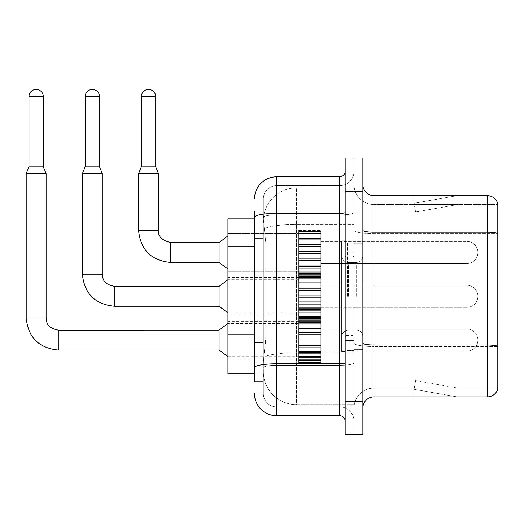 <?xml version="1.0" encoding="UTF-8"?>
<svg xmlns="http://www.w3.org/2000/svg" width="524" height="524" viewBox="0 0 524 524"><rect width="100%" height="100%" fill="white"/><g stroke="black" fill="none" stroke-linecap="round" stroke-linejoin="round"><path stroke-width="0.39" stroke-dasharray="2.62 1.97" d="M298.719 252.489L298.719 230.37L298.719 252.489M227.933 252.489L227.933 233.684L227.933 252.489M298.719 296.289L298.719 274.163L298.719 296.289M227.933 296.289L227.933 277.484L227.933 296.289M298.719 340.083L298.719 317.963L298.719 340.083M227.933 340.083L227.933 358.888L227.933 340.083M320.839 252.489L320.839 230.37L320.839 252.489M320.839 296.289L320.839 274.163L320.839 296.289M320.839 340.083L320.839 317.963L320.839 340.083M354.021 252.489L354.021 241.426L354.021 252.489M354.021 296.289L354.021 242.095L354.021 296.289M354.021 340.083L354.021 351.146L354.021 340.083M254.481 334.764L266.1 334.764L265.884 340.528L263.461 360.433L266.1 334.764L266.1 246.287L266.1 334.764L227.933 334.764L227.933 373.704L263.402 373.704L263.33 371.496A33.182 33.182 0 0 0 296.505 404.672L354.021 404.672L354.021 352.75L354.021 404.672L296.505 404.672L296.505 352.75L296.505 404.672A33.182 33.182 0 0 1 263.33 371.496L263.33 364.743L263.402 373.704L254.481 373.704M263.461 360.433L263.33 364.743L263.461 360.433M296.505 187.9L354.021 187.9L354.021 224.455L354.021 187.9L296.505 187.9A33.182 33.182 0 0 0 263.376 219.32L266.1 246.287L263.376 219.32A33.182 33.182 0 0 1 296.505 187.9L296.505 224.455L354.021 224.455L354.021 352.75L354.021 224.455L296.505 224.455L296.505 187.9A33.182 33.182 0 0 0 263.376 219.32M254.481 218.868L227.933 218.868L227.933 334.764M362.87 296.289L362.87 243.195L362.87 296.289M347.386 296.289L347.386 242.095L347.386 296.289M354.021 352.691L354.021 230.278L354.021 352.691M362.87 343.089L362.87 230.278L362.87 343.089A11.063 1.919 0 0 0 373.926 345.008L487.182 345.008A11.063 1.919 180 0 1 497.8 346.39L373.926 346.547L373.926 388.088A19.905 19.905 0 0 0 354.021 407.993A19.905 19.905 0 0 1 373.926 388.088L497.8 388.088L497.8 203.6A11.063 11.063 0 0 0 487.182 195.642L487.182 396.93A11.063 11.063 0 0 0 497.8 388.972L497.8 352.691L497.8 388.088L373.926 388.088L373.926 195.642A11.063 11.063 0 0 1 362.87 184.579L362.87 230.278L362.87 184.579M354.021 184.579L354.021 230.278L354.021 184.579A19.905 19.905 0 0 0 373.926 204.491A19.905 19.905 0 0 1 354.021 184.579A19.905 19.905 0 0 0 373.926 204.491L373.926 346.547A19.905 3.458 0 0 1 354.021 343.089A19.905 3.458 0 0 0 373.926 346.547L373.926 204.491L497.8 204.491L373.926 204.491M354.021 191.214L354.021 158.038L362.87 158.038L362.87 191.214L354.021 191.214L354.021 158.038L345.172 158.038L345.172 191.214L354.021 191.214L354.021 401.358L354.021 191.214M345.172 191.214L345.172 434.534L354.021 434.534L354.021 401.358L354.021 434.534L362.87 434.534L362.87 191.214M456.555 396.799A8.849 8.849 0 0 0 458.094 396.93L413.855 396.93L458.094 396.93A8.849 8.849 0 0 1 456.555 396.799A8.849 8.849 0 0 0 458.094 396.93A8.849 8.849 0 0 1 456.555 396.799A8.849 8.849 0 0 0 458.094 396.93A8.849 8.849 0 0 1 456.555 396.799A8.849 8.849 0 0 0 458.094 396.93A8.849 8.849 0 0 1 456.555 396.799A8.849 8.849 0 0 0 458.094 396.93A8.849 8.849 0 0 1 456.555 396.799A8.849 8.849 0 0 0 458.094 396.93A8.849 8.849 0 0 1 456.555 396.799A8.849 8.849 0 0 0 458.094 396.93A8.849 8.849 0 0 1 456.555 396.799L414.078 389.306L456.555 396.799M413.855 388.088L413.855 396.93L413.855 388.088L414.294 388.088L414.078 389.306L414.294 388.088L413.855 388.088L413.855 396.93L413.855 388.088L414.294 388.088L414.078 389.306L414.294 388.088L413.855 388.088L413.855 396.93L413.855 388.088L414.294 388.088L414.078 389.306L414.294 388.088L413.855 388.088L413.855 396.93L413.855 388.088L414.294 388.088L414.078 389.306L414.294 388.088L413.855 388.088L413.855 396.93L413.855 388.088L414.294 388.088L414.078 389.306L414.294 388.088L413.855 388.088L413.855 396.93L413.855 388.088L414.294 388.088L414.078 389.306L414.294 388.088L413.855 388.088L413.855 396.93L413.855 388.088L414.294 388.088L414.078 389.306L414.294 388.088L413.855 388.088M487.182 396.93L373.926 396.93L373.926 346.547L497.8 346.547L497.8 233.737L373.926 233.737A19.905 3.458 0 0 1 354.021 230.278A19.905 3.458 0 0 0 373.926 233.737L497.8 233.737M497.8 203.6A11.063 11.063 0 0 0 487.182 195.642L373.926 195.642M458.094 195.642L413.855 195.642L458.094 195.642A8.849 8.849 0 0 0 456.555 195.773A8.849 8.849 0 0 1 458.094 195.642A8.849 8.849 0 0 0 456.555 195.773A8.849 8.849 0 0 1 458.094 195.642A8.849 8.849 0 0 0 456.555 195.773A8.849 8.849 0 0 1 458.094 195.642A8.849 8.849 0 0 0 456.555 195.773A8.849 8.849 0 0 1 458.094 195.642A8.849 8.849 0 0 0 456.555 195.773A8.849 8.849 0 0 1 458.094 195.642A8.849 8.849 0 0 0 456.555 195.773A8.849 8.849 0 0 1 458.094 195.642A8.849 8.849 0 0 0 456.555 195.773A8.849 8.849 0 0 1 458.094 195.642M362.87 407.993A11.063 11.063 0 0 1 373.926 396.93M497.8 233.58L497.8 204.491L497.8 233.58A11.063 1.919 180 0 0 487.182 232.198L373.926 232.198A11.063 1.919 0 0 1 362.87 230.278M458.094 388.088L414.294 388.088L458.094 388.088L414.294 388.088L458.094 388.088L414.294 388.088L458.094 388.088L414.294 388.088L458.094 388.088L414.294 388.088L458.094 388.088L414.294 388.088L458.094 388.088L414.294 388.088L458.094 388.088L415.617 380.594L414.294 388.088L415.617 380.594L414.294 388.088L415.617 380.594L414.294 388.088L415.617 380.594L414.294 388.088L415.617 380.594L414.294 388.088L415.617 380.594L414.294 388.088L415.617 380.594L414.294 388.088L415.617 380.594L458.094 388.088M414.294 204.491L413.855 204.491L414.294 204.491L413.855 204.491L414.294 204.491L413.855 204.491L414.294 204.491L413.855 204.491L414.294 204.491L413.855 204.491L414.294 204.491L413.855 204.491L414.294 204.491L413.855 204.491L414.294 204.491L414.078 203.266L456.555 195.773L414.078 203.266L414.294 204.491L414.078 203.266L456.555 195.773L414.078 203.266L414.294 204.491L414.078 203.266L456.555 195.773L414.078 203.266L414.294 204.491L414.078 203.266L456.555 195.773L414.078 203.266L414.294 204.491L414.078 203.266L456.555 195.773L414.078 203.266L414.294 204.491L414.078 203.266L456.555 195.773L414.078 203.266L414.294 204.491L414.078 203.266L456.555 195.773L414.078 203.266L414.294 204.491L458.094 204.491L414.294 204.491L458.094 204.491L414.294 204.491L458.094 204.491L414.294 204.491L458.094 204.491L414.294 204.491L458.094 204.491L414.294 204.491L458.094 204.491L414.294 204.491L458.094 204.491L414.294 204.491L415.617 211.978L414.294 204.491M413.855 195.642L413.855 204.491L413.855 195.642M458.094 204.491L415.617 211.978L458.094 204.491M254.481 381.446L263.33 381.446L263.33 211.126L263.33 381.446L254.481 381.446L254.481 342.506L254.481 367.651A22.119 3.838 180 0 1 276.6 363.813L339.644 363.813L339.644 415.735A5.528 5.528 0 0 1 345.172 421.263L345.172 171.309L345.172 421.263M254.481 393.616A22.119 22.119 0 0 0 276.6 415.735L276.6 406.886A13.27 13.27 0 0 1 263.33 393.616L263.33 217.237L263.33 393.616A13.27 13.27 0 0 0 276.6 406.886L339.644 406.886L339.644 371.496L339.644 406.886L276.6 406.886L276.6 365.346L339.644 365.346L339.644 371.496L339.644 365.346A14.377 2.496 0 0 0 354.021 362.85L354.021 212.436L354.021 362.85A14.377 2.496 0 0 1 339.644 365.346L339.644 214.932L339.644 365.346L276.6 365.346L276.6 185.686L339.644 185.686A14.377 14.377 0 0 0 354.021 171.309L354.021 212.436L354.021 171.309A14.377 14.377 0 0 1 339.644 185.686L339.644 214.932L339.644 185.686A14.377 14.377 0 0 0 354.021 171.309M345.172 296.289L345.172 240.988L345.172 296.289M263.33 198.956A13.27 13.27 0 0 1 276.6 185.686A13.27 13.27 0 0 0 263.33 198.956L263.33 217.237L263.33 198.956A13.27 13.27 0 0 1 276.6 185.686L276.6 176.837A22.119 22.119 0 0 0 254.481 198.956A22.119 22.119 0 0 1 276.6 176.837L339.644 176.837A5.528 5.528 0 0 0 345.172 171.309A5.528 5.528 0 0 1 339.644 176.837L339.644 363.813A5.528 0.963 -0 0 0 345.172 362.85M276.6 415.735L339.644 415.735M254.481 238.544L254.481 342.506L254.481 217.237L254.481 238.544L263.33 238.544L254.481 238.544M254.481 211.126L263.33 211.126L254.481 211.126L254.481 367.651M276.6 185.686L339.644 185.686M354.021 421.263A14.377 14.377 0 0 0 339.644 406.886A14.377 14.377 0 0 1 354.021 421.263A14.377 14.377 0 0 0 339.644 406.886M354.021 351.146L466.832 351.146L466.832 340.083L466.832 351.146A11.063 11.063 0 0 0 477.895 340.083A11.063 11.063 0 0 0 466.832 329.026A11.063 11.063 0 0 1 477.895 340.083A11.063 11.063 0 0 1 466.832 351.146A11.063 11.063 0 0 0 477.895 340.083A11.063 11.063 0 0 0 466.832 329.026A11.063 11.063 0 0 1 477.895 340.083A11.063 11.063 0 0 1 466.832 351.146A11.063 11.063 0 0 0 477.895 340.083A11.063 11.063 0 0 0 466.832 329.026A11.063 11.063 0 0 1 477.895 340.083A11.063 11.063 0 0 1 466.832 351.146A11.063 11.063 0 0 0 477.895 340.083A11.063 11.063 0 0 0 466.832 329.026A11.063 11.063 0 0 1 477.895 340.083A11.063 11.063 0 0 1 466.832 351.146A11.063 11.063 0 0 0 477.895 340.083A11.063 11.063 0 0 0 466.832 329.026A11.063 11.063 0 0 1 477.895 340.083A11.063 11.063 0 0 1 466.832 351.146A11.063 11.063 0 0 0 477.895 340.083A11.063 11.063 0 0 0 466.832 329.026A11.063 11.063 0 0 1 477.895 340.083A11.063 11.063 0 0 1 466.832 351.146A11.063 11.063 0 0 0 477.895 340.083A11.063 11.063 0 0 0 466.832 329.026A11.063 11.063 0 0 1 477.895 340.083A11.063 11.063 0 0 1 466.832 351.146A11.063 11.063 0 0 0 477.895 340.083A11.063 11.063 0 0 0 466.832 329.026L466.832 351.146L466.832 329.026L466.832 351.146L466.832 329.026L466.832 351.146L466.832 329.026L466.832 351.146L466.832 329.026L466.832 351.146L466.832 329.026L466.832 351.146L466.832 329.026L466.832 351.146L466.832 329.026L466.832 351.146L466.832 329.026L466.832 351.146L466.832 329.026L466.832 351.146L466.832 329.026L466.832 351.146L466.832 329.026L466.832 351.146L466.832 329.026L466.832 351.146L466.832 329.026L466.832 351.146L466.832 329.026L354.021 329.026M43.341 166.881L43.341 96.652L43.341 166.881L43.341 96.652L43.341 166.881L43.341 96.652L43.341 166.881L43.341 96.652L43.341 166.881L43.341 96.652L43.341 166.881L43.341 96.652L43.341 166.881L43.341 96.652L28.964 96.652L43.341 96.652A7.192 7.192 0 0 0 36.156 89.466A7.192 7.192 0 0 0 28.964 96.652A7.192 7.192 0 0 1 36.156 89.466A7.192 7.192 0 0 1 43.341 96.652A7.192 7.192 0 0 0 36.156 89.466A7.192 7.192 0 0 0 28.964 96.652A7.192 7.192 0 0 1 36.156 89.466A7.192 7.192 0 0 1 43.341 96.652A7.192 7.192 0 0 0 36.156 89.466A7.192 7.192 0 0 0 28.964 96.652A7.192 7.192 0 0 1 36.156 89.466A7.192 7.192 0 0 1 43.341 96.652A7.192 7.192 0 0 0 36.156 89.466A7.192 7.192 0 0 0 28.964 96.652A7.192 7.192 0 0 1 36.156 89.466A7.192 7.192 0 0 1 43.341 96.652A7.192 7.192 0 0 0 36.156 89.466A7.192 7.192 0 0 0 28.964 96.652A7.192 7.192 0 0 1 36.156 89.466A7.192 7.192 0 0 1 43.341 96.652A7.192 7.192 0 0 0 36.156 89.466A7.192 7.192 0 0 0 28.964 96.652A7.192 7.192 0 0 1 36.156 89.466A7.192 7.192 0 0 1 43.341 96.652A7.192 7.192 0 0 0 36.156 89.466A7.192 7.192 0 0 0 28.964 96.652A7.192 7.192 0 0 1 36.156 89.466A7.192 7.192 0 0 1 43.341 96.652L43.341 166.881L28.964 166.881L43.341 166.881L28.964 166.881L43.341 166.881L28.964 166.881L43.341 166.881L28.964 166.881L43.341 166.881L28.964 166.881L43.341 166.881L28.964 166.881L43.341 166.881L28.964 166.881L43.341 166.881L28.964 166.881L43.341 166.881L28.964 166.881L43.341 166.881L28.964 166.881L43.341 166.881L28.964 166.881L43.341 166.881L28.964 166.881L43.341 166.881L28.964 166.881L43.341 166.881L28.964 166.881L36.156 166.881L28.964 166.881L26.2 173.523L46.105 173.523L26.2 173.523L46.105 173.523L26.2 173.523L46.105 173.523L26.2 173.523L46.105 173.523L26.2 173.523L46.105 173.523L26.2 173.523L46.105 173.523L26.2 173.523L46.105 173.523L26.2 173.523L46.105 173.523L26.2 173.523L46.105 173.523L26.2 173.523L46.105 173.523L26.2 173.523L46.105 173.523L26.2 173.523L46.105 173.523L26.2 173.523L46.105 173.523L26.2 173.523L46.105 173.523L26.2 173.523L26.2 317.963L26.2 173.523L26.2 317.963L26.2 173.523L26.2 317.963L26.2 173.523L26.2 317.963L26.2 173.523L26.2 317.963L26.2 173.523L26.2 317.963L26.2 173.523L26.2 317.963L26.2 173.523L46.105 173.523L46.105 317.963L46.105 173.523L46.105 317.963L46.105 173.523L46.105 317.963L46.105 173.523L46.105 317.963L46.105 173.523L46.105 317.963L46.105 173.523L46.105 317.963L46.105 173.523L46.105 317.963L46.105 173.523L43.341 166.881L46.105 173.523M219.084 350.039L227.933 356.674L219.084 350.039L58.275 350.039L219.084 350.039L227.933 356.674L219.084 350.039L58.275 350.039L219.084 350.039L227.933 356.674L219.084 350.039L58.275 350.039L219.084 350.039L227.933 356.674L219.084 350.039L58.275 350.039L219.084 350.039L227.933 356.674L219.084 350.039L58.275 350.039L219.084 350.039L227.933 356.674L219.084 350.039L58.275 350.039L219.084 350.039L227.933 356.674L219.084 350.039L58.275 350.039L58.275 340.083L58.275 350.039L219.084 350.039L219.084 330.133L219.084 350.039L219.084 330.133L219.084 350.039L219.084 330.133L219.084 350.039L219.084 330.133L219.084 350.039L219.084 330.133L219.084 350.039L219.084 330.133L219.084 350.039L219.084 330.133L219.084 350.039L219.084 330.133L219.084 350.039L219.084 330.133L219.084 350.039L219.084 330.133L219.084 350.039L219.084 330.133L219.084 350.039L219.084 330.133L219.084 350.039L219.084 330.133L219.084 350.039L219.084 330.133L219.084 340.083L219.084 330.133L58.275 330.133L58.275 350.039L58.275 330.133C46.073 327.703 46.78 321.828 46.105 317.963L26.2 317.963M43.341 96.652L28.964 96.652L28.964 166.881L26.2 173.523M298.719 361.75L298.719 360.414L298.719 362.51L298.719 361.75L320.839 361.75L320.839 359.726L298.719 359.726L298.719 361.069L298.719 359.726L320.839 359.726L320.839 362.51L320.839 359.726L320.839 361.069L320.839 359.726L298.719 359.726L298.719 360.414L320.839 360.414L320.839 362.51L320.839 358.875L320.839 361.069L320.839 359.726L298.719 359.726L298.719 361.069L298.719 358.875L298.719 361.069L320.839 361.069L320.839 357.735L320.839 362.51L320.839 356.431L320.839 361.069L320.839 359.726L298.719 359.726L320.839 359.726L320.839 362.51L320.839 356.431L320.839 361.069L320.839 359.726L298.719 359.726L298.719 360.414L320.839 360.414L320.839 362.51L320.839 354.159L320.839 361.069L320.839 359.726L298.719 359.726L298.719 361.069L320.839 361.069L320.839 353.333L320.839 362.51L320.839 351.539L320.839 361.069L320.839 359.726L298.719 359.726L320.839 359.726L320.839 362.51L320.839 351.539L320.839 361.069L320.839 359.726L298.719 359.726L298.719 361.75L320.839 361.75L320.839 362.51L320.839 348.067L320.839 361.069L320.839 359.726L298.719 359.726L298.719 361.069L298.719 359.726L320.839 359.726L320.839 362.51L320.839 347.628L320.839 361.069L320.839 359.726L298.719 359.726L298.719 357.735L298.719 358.875L320.839 358.875L320.839 345.526L320.839 362.51L320.839 341.19L320.839 361.069L320.839 359.726L298.719 359.726L320.839 359.726L320.839 362.51L320.839 361.095L320.839 362.51L320.839 361.75L298.719 361.75L298.719 360.414L320.839 360.414L320.839 359.726L320.839 361.069L320.839 338.976L320.839 361.069L320.839 359.726L298.719 359.726L298.719 360.414L320.839 360.414L320.839 361.75L298.719 361.75L298.719 362.51L298.719 361.095L298.719 362.51L320.839 362.51L320.839 361.095L320.839 362.51L298.719 362.51L298.719 360.414L298.719 362.51L298.719 361.095L320.839 361.095L298.719 361.095L298.719 362.51L320.839 362.51L298.719 362.51L298.719 361.75L320.839 361.75L298.719 361.75L298.719 359.726L298.719 361.069L320.839 361.069L320.839 334.207L320.839 361.069L320.839 359.726L320.839 360.414L298.719 360.414L320.839 360.414L298.719 360.414L298.719 362.51L298.719 361.095L320.839 361.095L298.719 361.095L298.719 362.51L320.839 362.51L298.719 362.51L298.719 361.75L320.839 361.75L298.719 361.75L298.719 359.726L320.839 359.726L320.839 361.069L320.839 334.207L320.839 358.875L298.719 358.875L298.719 361.069L320.839 361.069L298.719 361.069L298.719 359.726L298.719 360.414L320.839 360.414L298.719 360.414L298.719 362.51L298.719 361.095L320.839 361.095L298.719 361.095L298.719 362.51L320.839 362.51L298.719 362.51L298.719 361.75L320.839 361.75L298.719 361.75L298.719 356.431L298.719 357.735L320.839 357.735L320.839 332.537L320.839 357.735L298.719 357.735L298.719 358.875L320.839 358.875L298.719 358.875L298.719 361.069L320.839 361.069L298.719 361.069L298.719 359.726L320.839 359.726L298.719 359.726L298.719 360.414L320.839 360.414L298.719 360.414L298.719 362.51L298.719 361.095L320.839 361.095L298.719 361.095L298.719 362.51L320.839 362.51L298.719 362.51L298.719 361.75L320.839 361.75L298.719 361.75L298.719 356.431L298.719 357.578L298.719 356.431L320.839 356.431L320.839 357.578L320.839 332.105L320.839 357.578L320.839 356.431L298.719 356.431L298.719 357.735L320.839 357.735L298.719 357.735L298.719 358.875L320.839 358.875L298.719 358.875L298.719 361.069L320.839 361.069L298.719 361.069L298.719 359.726L320.839 359.726L320.839 360.414L298.719 360.414L298.719 362.51L298.719 361.095L320.839 361.095L298.719 361.095L298.719 362.51L320.839 362.51L298.719 362.51L298.719 361.75L320.839 361.75L298.719 361.75L298.719 359.726L298.719 360.414L320.839 360.414L298.719 360.414L298.719 362.51L298.719 361.095L320.839 361.095L298.719 361.095L298.719 362.51L320.839 362.51L298.719 362.51L298.719 361.75L320.839 361.75L298.719 361.75L298.719 354.159L298.719 357.578L320.839 357.578L320.839 327.795L320.839 357.578L298.719 357.578L298.719 356.431L320.839 356.431L298.719 356.431L298.719 357.735L320.839 357.735L298.719 357.735L298.719 358.875L320.839 358.875L298.719 358.875L298.719 361.069L320.839 361.069L298.719 361.069L298.719 359.726L320.839 359.726L320.839 361.069L298.719 361.069L298.719 353.333L298.719 354.159L320.839 354.159L320.839 327.795L320.839 354.159L298.719 354.159L298.719 357.578L320.839 357.578L298.719 357.578L298.719 356.431L320.839 356.431L298.719 356.431L298.719 357.735L320.839 357.735L298.719 357.735L298.719 358.875L320.839 358.875L298.719 358.875L298.719 361.069L298.719 359.726L298.719 360.414L320.839 360.414L298.719 360.414L298.719 362.51L298.719 361.095L320.839 361.095L298.719 361.095L298.719 362.51L320.839 362.51L298.719 362.51L298.719 361.75L320.839 361.75L298.719 361.75L298.719 351.539L298.719 353.333L320.839 353.333L320.839 326.838L320.839 353.333L298.719 353.333L298.719 354.159L320.839 354.159L298.719 354.159L298.719 357.578L320.839 357.578L298.719 357.578L298.719 356.431L320.839 356.431L298.719 356.431L298.719 357.735L320.839 357.735L298.719 357.735L298.719 358.875L320.839 358.875L298.719 358.875L298.719 361.069L320.839 361.069L298.719 361.069L298.719 359.726L320.839 359.726L298.719 359.726L298.719 360.414L320.839 360.414L298.719 360.414L298.719 362.51L298.719 361.095L320.839 361.095L298.719 361.095L298.719 362.51L320.839 362.51L298.719 362.51L298.719 361.75L320.839 361.75L298.719 361.75L298.719 351.539L298.719 352.37L298.719 351.539L320.839 351.539L320.839 352.37L320.839 326.007L320.839 352.37L320.839 351.539L298.719 351.539L298.719 353.333L320.839 353.333L298.719 353.333L298.719 354.159L320.839 354.159L298.719 354.159L298.719 357.578L320.839 357.578L298.719 357.578L298.719 356.431L320.839 356.431L298.719 356.431L298.719 357.735L320.839 357.735L298.719 357.735L298.719 358.875L320.839 358.875L298.719 358.875L298.719 361.069L320.839 361.069L298.719 361.069L298.719 359.726L320.839 359.726L320.839 360.414L298.719 360.414L320.839 360.414L298.719 360.414L298.719 362.51L298.719 361.095L320.839 361.095L298.719 361.095L298.719 362.51L320.839 362.51L298.719 362.51L298.719 361.75L320.839 361.75L298.719 361.75L298.719 359.726L298.719 360.414L320.839 360.414L298.719 360.414L298.719 362.51L298.719 361.095L320.839 361.095L298.719 361.095L298.719 362.51L320.839 362.51L298.719 362.51L298.719 361.75L320.839 361.75L298.719 361.75L298.719 348.067L298.719 352.37L320.839 352.37L320.839 322.594L320.839 352.37L298.719 352.37L298.719 351.539L320.839 351.539L298.719 351.539L298.719 353.333L320.839 353.333L298.719 353.333L298.719 354.159L320.839 354.159L298.719 354.159L298.719 357.578L320.839 357.578L298.719 357.578L298.719 356.431L320.839 356.431L298.719 356.431L298.719 357.735L320.839 357.735L298.719 357.735L298.719 358.875L320.839 358.875L298.719 358.875L298.719 361.069L320.839 361.069L298.719 361.069L298.719 359.726L320.839 359.726L320.839 361.069L298.719 361.069L298.719 347.628L298.719 348.067L320.839 348.067L320.839 322.594L320.839 348.067L298.719 348.067L298.719 352.37L320.839 352.37L298.719 352.37L298.719 351.539L320.839 351.539L298.719 351.539L298.719 353.333L320.839 353.333L298.719 353.333L298.719 354.159L320.839 354.159L298.719 354.159L298.719 357.578L320.839 357.578L298.719 357.578L298.719 356.431L320.839 356.431L298.719 356.431L298.719 357.735L320.839 357.735L298.719 357.735L298.719 358.875L320.839 358.875L298.719 358.875L298.719 361.069L320.839 361.069L298.719 361.069L298.719 359.726L298.719 360.414L320.839 360.414L298.719 360.414L298.719 362.51L298.719 361.095L320.839 361.095L298.719 361.095L298.719 362.51L320.839 362.51L298.719 362.51L298.719 361.75L320.839 361.75L298.719 361.75L298.719 345.526L298.719 347.628L320.839 347.628L320.839 322.43L320.839 347.628L298.719 347.628L298.719 348.067L320.839 348.067L298.719 348.067L298.719 352.37L320.839 352.37L298.719 352.37L298.719 351.539L320.839 351.539L298.719 351.539L298.719 353.333L320.839 353.333L298.719 353.333L298.719 354.159L320.839 354.159L298.719 354.159L298.719 357.578L320.839 357.578L298.719 357.578L298.719 356.431L320.839 356.431L298.719 356.431L298.719 357.735L320.839 357.735L298.719 357.735L298.719 358.875L320.839 358.875L298.719 358.875L298.719 361.069L320.839 361.069L298.719 361.069L298.719 359.726L320.839 359.726L298.719 359.726L298.719 360.414L320.839 360.414L298.719 360.414L298.719 362.51L298.719 361.095L320.839 361.095L298.719 361.095L298.719 362.51L320.839 362.51L298.719 362.51L298.719 361.75L320.839 361.75L298.719 361.75L298.719 345.526L298.719 345.964L298.719 345.526L320.839 345.526L320.839 345.964L320.839 321.291L320.839 345.964L320.839 345.526L298.719 345.526L298.719 347.628L320.839 347.628L298.719 347.628L298.719 348.067L320.839 348.067L298.719 348.067L298.719 352.37L320.839 352.37L298.719 352.37L298.719 351.539L320.839 351.539L298.719 351.539L298.719 353.333L320.839 353.333L298.719 353.333L298.719 354.159L320.839 354.159L298.719 354.159L298.719 357.578L320.839 357.578L298.719 357.578L298.719 356.431L320.839 356.431L298.719 356.431L298.719 357.735L320.839 357.735L298.719 357.735L298.719 358.875L320.839 358.875L298.719 358.875L298.719 361.069L320.839 361.069L298.719 361.069L298.719 359.726L320.839 359.726L320.839 360.414L298.719 360.414L298.719 362.51L298.719 361.095L320.839 361.095L298.719 361.095L298.719 362.51L320.839 362.51L298.719 362.51L298.719 361.75L320.839 361.75L298.719 361.75M298.719 341.19L298.719 345.964L298.719 338.976L298.719 341.19L320.839 341.19L320.839 319.096L320.839 345.964L320.839 317.662L320.839 341.19L298.719 341.19L320.839 341.19L298.719 341.19L298.719 345.964L320.839 345.964L298.719 345.964L298.719 334.207L298.719 338.976L320.839 338.976L320.839 317.662L320.839 338.976L298.719 338.976L320.839 338.976L298.719 338.976L298.719 341.19L320.839 341.19L298.719 341.19L320.839 341.19L298.719 341.19L298.719 345.964L320.839 345.964L298.719 345.964L298.719 345.526L320.839 345.526L298.719 345.526L298.719 334.207L298.719 334.639L298.719 334.207L320.839 334.207L320.839 334.639L320.839 317.662L320.839 334.639L320.839 334.207L298.719 334.207L298.719 338.976L320.839 338.976L298.719 338.976L320.839 338.976L298.719 338.976L298.719 341.19L320.839 341.19L298.719 341.19L320.839 341.19L298.719 341.19L298.719 345.964L320.839 345.964L298.719 345.964L298.719 345.526L320.839 345.526L298.719 345.526L298.719 347.628L320.839 347.628L298.719 347.628L298.719 332.537L298.719 334.639L320.839 334.639L320.839 317.662L320.839 334.639L298.719 334.639L298.719 334.207L320.839 334.207L298.719 334.207L298.719 338.976L320.839 338.976L298.719 338.976L320.839 338.976L298.719 338.976L298.719 341.19L320.839 341.19L298.719 341.19L320.839 341.19L298.719 341.19L298.719 345.964L320.839 345.964L298.719 345.964L298.719 345.526L320.839 345.526L298.719 345.526L298.719 347.628L320.839 347.628L298.719 347.628L298.719 348.067L320.839 348.067L298.719 348.067L298.719 332.105L298.719 332.537L320.839 332.537L320.839 317.662L320.839 332.537L298.719 332.537L298.719 334.639L320.839 334.639L298.719 334.639L298.719 334.207L320.839 334.207L298.719 334.207L298.719 338.976L320.839 338.976L298.719 338.976L320.839 338.976L298.719 338.976L298.719 341.19L320.839 341.19L298.719 341.19L320.839 341.19L298.719 341.19L298.719 345.964L320.839 345.964L298.719 345.964L298.719 345.526L320.839 345.526L298.719 345.526L298.719 347.628L320.839 347.628L298.719 347.628L298.719 348.067L320.839 348.067L298.719 348.067L298.719 352.37L320.839 352.37L298.719 352.37L298.719 327.795L298.719 332.105L320.839 332.105L320.839 317.662L320.839 332.105L298.719 332.105L298.719 332.537L320.839 332.537L298.719 332.537L298.719 334.639L320.839 334.639L298.719 334.639L298.719 334.207L320.839 334.207L298.719 334.207L298.719 338.976L320.839 338.976L298.719 338.976L320.839 338.976L298.719 338.976L298.719 341.19L320.839 341.19L298.719 341.19L320.839 341.19L298.719 341.19L298.719 345.964L320.839 345.964L298.719 345.964L298.719 345.526L320.839 345.526L298.719 345.526L298.719 347.628L320.839 347.628L298.719 347.628L298.719 348.067L320.839 348.067L298.719 348.067L298.719 352.37L320.839 352.37L298.719 352.37L298.719 351.539L320.839 351.539L298.719 351.539L298.719 327.795L298.719 328.627L298.719 327.795L320.839 327.795L320.839 328.627L320.839 317.662L320.839 328.627L320.839 327.795L298.719 327.795L298.719 332.105L320.839 332.105L298.719 332.105L298.719 332.537L320.839 332.537L298.719 332.537L298.719 334.639L320.839 334.639L298.719 334.639L298.719 334.207L320.839 334.207L298.719 334.207L298.719 338.976L320.839 338.976L298.719 338.976L320.839 338.976L298.719 338.976L298.719 341.19L320.839 341.19L298.719 341.19L320.839 341.19L298.719 341.19L298.719 345.964L320.839 345.964L298.719 345.964L298.719 345.526L320.839 345.526L298.719 345.526L298.719 347.628L320.839 347.628L298.719 347.628L298.719 348.067L320.839 348.067L298.719 348.067L298.719 352.37L320.839 352.37L298.719 352.37L298.719 351.539L320.839 351.539L298.719 351.539L298.719 353.333L320.839 353.333L298.719 353.333L298.719 326.838L298.719 328.627L320.839 328.627L320.839 317.662L320.839 328.627L298.719 328.627L298.719 327.795L320.839 327.795L298.719 327.795L298.719 332.105L320.839 332.105L298.719 332.105L298.719 332.537L320.839 332.537L298.719 332.537L298.719 334.639L320.839 334.639L298.719 334.639L298.719 334.207L320.839 334.207L298.719 334.207L298.719 338.976L320.839 338.976L298.719 338.976L320.839 338.976L298.719 338.976L298.719 341.19L320.839 341.19L298.719 341.19L320.839 341.19L298.719 341.19L298.719 345.964L320.839 345.964L298.719 345.964L298.719 345.526L320.839 345.526L298.719 345.526L298.719 347.628L320.839 347.628L298.719 347.628L298.719 348.067L320.839 348.067L298.719 348.067L298.719 352.37L320.839 352.37L298.719 352.37L298.719 351.539L320.839 351.539L298.719 351.539L298.719 353.333L320.839 353.333L298.719 353.333L298.719 354.159L320.839 354.159L298.719 354.159L298.719 326.007L298.719 326.838L320.839 326.838L320.839 317.662L320.839 326.838L298.719 326.838L298.719 328.627L320.839 328.627L298.719 328.627L298.719 327.795L320.839 327.795L298.719 327.795L298.719 332.105L320.839 332.105L298.719 332.105L298.719 332.537L320.839 332.537L298.719 332.537L298.719 334.639L320.839 334.639L298.719 334.639L298.719 334.207L320.839 334.207L298.719 334.207L298.719 338.976L320.839 338.976L298.719 338.976L320.839 338.976L298.719 338.976L298.719 341.19L320.839 341.19L298.719 341.19L320.839 341.19L298.719 341.19L298.719 345.964L320.839 345.964L298.719 345.964L298.719 345.526L320.839 345.526L298.719 345.526L298.719 347.628L320.839 347.628L298.719 347.628L298.719 348.067L320.839 348.067L298.719 348.067L298.719 352.37L320.839 352.37L298.719 352.37L298.719 351.539L320.839 351.539L298.719 351.539L298.719 353.333L320.839 353.333L298.719 353.333L298.719 354.159L320.839 354.159L298.719 354.159L298.719 357.578L320.839 357.578L298.719 357.578L298.719 322.594L298.719 326.007L320.839 326.007L320.839 317.662L320.839 326.007L298.719 326.007L298.719 326.838L320.839 326.838L298.719 326.838L298.719 328.627L320.839 328.627L298.719 328.627L298.719 327.795L320.839 327.795L298.719 327.795L298.719 332.105L320.839 332.105L298.719 332.105L298.719 332.537L320.839 332.537L298.719 332.537L298.719 334.639L320.839 334.639L298.719 334.639L298.719 334.207L320.839 334.207L298.719 334.207L298.719 338.976L320.839 338.976L298.719 338.976L320.839 338.976L298.719 338.976L298.719 341.19L320.839 341.19L298.719 341.19L320.839 341.19L298.719 341.19L298.719 345.964L320.839 345.964L298.719 345.964L298.719 345.526L320.839 345.526L298.719 345.526L298.719 347.628L320.839 347.628L298.719 347.628L298.719 348.067L320.839 348.067L298.719 348.067L298.719 352.37L320.839 352.37L298.719 352.37L298.719 351.539L320.839 351.539L298.719 351.539L298.719 353.333L320.839 353.333L298.719 353.333L298.719 354.159L320.839 354.159L298.719 354.159L298.719 357.578L320.839 357.578L298.719 357.578L298.719 356.431L320.839 356.431L298.719 356.431L298.719 322.594L298.719 323.734L298.719 322.594L320.839 322.594L320.839 323.734L320.839 317.662L320.839 323.734L320.839 322.594L298.719 322.594L298.719 326.007L320.839 326.007L298.719 326.007L298.719 326.838L320.839 326.838L298.719 326.838L298.719 328.627L320.839 328.627L298.719 328.627L298.719 327.795L320.839 327.795L298.719 327.795L298.719 332.105L320.839 332.105L298.719 332.105L298.719 332.537L320.839 332.537L298.719 332.537L298.719 334.639L320.839 334.639L298.719 334.639L298.719 334.207L320.839 334.207L298.719 334.207L298.719 338.976L320.839 338.976L298.719 338.976L320.839 338.976L298.719 338.976L298.719 341.19L320.839 341.19L298.719 341.19L320.839 341.19L298.719 341.19L298.719 345.964L320.839 345.964L298.719 345.964L298.719 345.526L320.839 345.526L298.719 345.526L298.719 347.628L320.839 347.628L298.719 347.628L298.719 348.067L320.839 348.067L298.719 348.067L298.719 352.37L320.839 352.37L298.719 352.37L298.719 351.539L320.839 351.539L298.719 351.539L298.719 353.333L320.839 353.333L298.719 353.333L298.719 354.159L320.839 354.159L298.719 354.159L298.719 357.578L320.839 357.578L298.719 357.578L298.719 356.431L320.839 356.431L298.719 356.431L298.719 357.735L320.839 357.735L298.719 357.735L298.719 322.43L298.719 323.734L320.839 323.734L320.839 317.662L320.839 323.734L298.719 323.734L298.719 322.594L320.839 322.594L298.719 322.594L298.719 326.007L320.839 326.007L298.719 326.007L298.719 326.838L320.839 326.838L298.719 326.838L298.719 328.627L320.839 328.627L298.719 328.627L298.719 327.795L320.839 327.795L298.719 327.795L298.719 332.105L320.839 332.105L298.719 332.105L298.719 332.537L320.839 332.537L298.719 332.537L298.719 334.639L320.839 334.639L298.719 334.639L298.719 334.207L320.839 334.207L298.719 334.207L298.719 338.976L320.839 338.976L298.719 338.976L320.839 338.976L298.719 338.976L298.719 341.19L320.839 341.19L298.719 341.19L320.839 341.19L298.719 341.19L298.719 345.964L320.839 345.964L298.719 345.964L298.719 345.526L320.839 345.526L298.719 345.526L298.719 347.628L320.839 347.628L298.719 347.628L298.719 348.067L320.839 348.067L298.719 348.067L298.719 352.37L320.839 352.37L298.719 352.37L298.719 351.539L320.839 351.539L298.719 351.539L298.719 353.333L320.839 353.333L298.719 353.333L298.719 354.159L320.839 354.159L298.719 354.159L298.719 357.578L320.839 357.578L298.719 357.578L298.719 356.431L320.839 356.431L298.719 356.431L298.719 357.735L320.839 357.735L298.719 357.735L298.719 358.875L320.839 358.875L298.719 358.875L298.719 321.291L298.719 322.43L320.839 322.43L320.839 317.662L320.839 322.43L298.719 322.43L298.719 323.734L320.839 323.734L298.719 323.734L298.719 322.594L320.839 322.594L298.719 322.594L298.719 326.007L320.839 326.007L298.719 326.007L298.719 326.838L320.839 326.838L298.719 326.838L298.719 328.627L320.839 328.627L298.719 328.627L298.719 327.795L320.839 327.795L298.719 327.795L298.719 332.105L320.839 332.105L298.719 332.105L298.719 332.537L320.839 332.537L298.719 332.537L298.719 334.639L320.839 334.639L298.719 334.639L298.719 334.207L320.839 334.207L298.719 334.207L298.719 338.976L320.839 338.976L298.719 338.976L320.839 338.976L298.719 338.976L298.719 341.19L320.839 341.19L298.719 341.19L320.839 341.19L298.719 341.19L298.719 345.964L320.839 345.964L298.719 345.964L298.719 345.526L320.839 345.526L298.719 345.526L298.719 347.628L320.839 347.628L298.719 347.628L298.719 348.067L320.839 348.067L298.719 348.067L298.719 352.37L320.839 352.37L298.719 352.37L298.719 351.539L320.839 351.539L298.719 351.539L298.719 353.333L320.839 353.333L298.719 353.333L298.719 354.159L320.839 354.159L298.719 354.159L298.719 357.578L320.839 357.578L298.719 357.578L298.719 356.431L320.839 356.431L298.719 356.431L298.719 357.735L320.839 357.735L298.719 357.735L298.719 358.875L320.839 358.875L298.719 358.875L298.719 361.069L320.839 361.069L298.719 361.069L298.719 319.096L298.719 321.291L320.839 321.291L320.839 317.662L320.839 321.291L298.719 321.291L298.719 322.43L320.839 322.43L298.719 322.43L298.719 323.734L320.839 323.734L298.719 323.734L298.719 322.594L320.839 322.594L298.719 322.594L298.719 326.007L320.839 326.007L298.719 326.007L298.719 326.838L320.839 326.838L298.719 326.838L298.719 328.627L320.839 328.627L298.719 328.627L298.719 327.795L320.839 327.795L298.719 327.795L298.719 332.105L320.839 332.105L298.719 332.105L298.719 332.537L320.839 332.537L298.719 332.537L298.719 334.639L320.839 334.639L298.719 334.639L298.719 334.207L320.839 334.207L298.719 334.207L298.719 338.976L320.839 338.976L298.719 338.976L320.839 338.976L298.719 338.976L298.719 341.19L320.839 341.19L298.719 341.19L320.839 341.19L298.719 341.19L298.719 345.964L320.839 345.964L298.719 345.964L298.719 345.526L320.839 345.526L298.719 345.526L298.719 347.628L320.839 347.628L298.719 347.628L298.719 348.067L320.839 348.067L298.719 348.067L298.719 352.37L320.839 352.37L298.719 352.37L298.719 351.539L320.839 351.539L298.719 351.539L298.719 353.333L320.839 353.333L298.719 353.333L298.719 354.159L320.839 354.159L298.719 354.159L298.719 357.578L320.839 357.578L298.719 357.578L298.719 356.431L320.839 356.431L298.719 356.431L298.719 357.735L320.839 357.735L298.719 357.735L298.719 358.875L320.839 358.875L298.719 358.875L298.719 361.069L320.839 361.069L298.719 361.069L298.719 359.726L320.839 359.726L320.839 361.069L298.719 361.069L298.719 317.662L298.719 320.439L298.719 317.662L298.719 319.07L320.839 319.096L320.839 317.662L320.839 320.439L320.839 317.662L320.839 319.07L298.719 319.07L320.839 319.07L298.719 319.096L298.719 321.291L320.839 321.291L298.719 321.291L298.719 322.43L320.839 322.43L298.719 322.43L298.719 323.734L320.839 323.734L298.719 323.734L298.719 322.594L320.839 322.594L298.719 322.594L298.719 326.007L320.839 326.007L298.719 326.007L298.719 326.838L320.839 326.838L298.719 326.838L298.719 328.627L320.839 328.627L298.719 328.627L298.719 327.795L320.839 327.795L298.719 327.795L298.719 332.105L320.839 332.105L298.719 332.105L298.719 332.537L320.839 332.537L298.719 332.537L298.719 334.639L320.839 334.639L298.719 334.639L298.719 334.207L320.839 334.207L298.719 334.207L298.719 338.976L320.839 338.976L298.719 338.976L320.839 338.976L298.719 338.976L298.719 341.19L320.839 341.19L298.719 341.19M298.719 320.439L320.839 320.439L298.719 320.439L298.719 317.662L320.839 317.662L298.719 317.662L298.719 318.415L320.839 318.415L298.719 318.415L298.719 319.758L320.839 319.758L298.719 319.758L298.719 320.439L298.719 317.662L298.719 320.439L320.839 320.439L298.719 320.439L298.719 319.096L320.839 319.096L298.719 319.07L320.839 319.07L298.719 319.096L298.719 321.291L298.719 317.662L320.839 317.662L298.719 317.662L298.719 318.415L320.839 318.415L298.719 318.415L298.719 319.758L320.839 319.758L298.719 319.758L298.719 320.439L298.719 317.662L298.719 320.439L320.839 320.439L298.719 320.439L298.719 319.096L320.839 319.096L298.719 319.07L320.839 319.07L298.719 319.096L298.719 321.291L320.839 321.291L298.719 321.291L298.719 322.43L298.719 317.662L320.839 317.662L298.719 317.662L298.719 318.415L320.839 318.415L298.719 318.415L298.719 319.758L320.839 319.758L298.719 319.758L298.719 320.439L298.719 317.662L298.719 320.439L320.839 320.439L298.719 320.439L298.719 319.096L320.839 319.096L298.719 319.07L320.839 319.07L298.719 319.096L298.719 321.291L320.839 321.291L298.719 321.291L298.719 322.43L320.839 322.43L298.719 322.43L298.719 323.734L298.719 317.662L320.839 317.662L298.719 317.662L298.719 318.415L320.839 318.415L298.719 318.415L298.719 319.758L320.839 319.758L298.719 319.758L298.719 320.439L298.719 317.662L298.719 320.439L320.839 320.439L298.719 320.439L298.719 319.096L320.839 319.096L298.719 319.07L320.839 319.07L298.719 319.096L298.719 321.291L320.839 321.291L298.719 321.291L298.719 322.43L320.839 322.43L298.719 322.43L298.719 323.734L320.839 323.734L298.719 323.734L298.719 317.662L320.839 317.662L298.719 317.662L298.719 318.415L320.839 318.415L298.719 318.415L298.719 319.758L320.839 319.758L298.719 319.758L298.719 320.439L298.719 317.662L298.719 320.439L320.839 320.439L298.719 320.439L298.719 319.096L320.839 319.096L298.719 319.07L320.839 319.07L298.719 319.096L298.719 321.291L320.839 321.291L298.719 321.291L298.719 322.43L320.839 322.43L298.719 322.43L298.719 323.734L320.839 323.734L298.719 323.734L298.719 322.594L320.839 322.594L298.719 322.594L298.719 326.007L298.719 317.662L320.839 317.662L298.719 317.662L298.719 318.415L320.839 318.415L298.719 318.415L298.719 319.758L320.839 319.758L298.719 319.758L298.719 320.439L298.719 317.662L298.719 320.439L320.839 320.439L298.719 320.439L298.719 319.096L320.839 319.096L298.719 319.07L320.839 319.07L298.719 319.096L298.719 321.291L320.839 321.291L298.719 321.291L298.719 322.43L320.839 322.43L298.719 322.43L298.719 323.734L320.839 323.734L298.719 323.734L298.719 322.594L320.839 322.594L298.719 322.594L298.719 326.007L320.839 326.007L298.719 326.007L298.719 326.838L298.719 317.662L320.839 317.662L298.719 317.662L298.719 318.415L320.839 318.415L298.719 318.415L298.719 319.758L320.839 319.758L298.719 319.758L298.719 320.439L298.719 317.662L298.719 320.439L320.839 320.439L298.719 320.439L298.719 319.096L320.839 319.096L298.719 319.07L320.839 319.07L298.719 319.096L298.719 321.291L320.839 321.291L298.719 321.291L298.719 322.43L320.839 322.43L298.719 322.43L298.719 323.734L320.839 323.734L298.719 323.734L298.719 322.594L320.839 322.594L298.719 322.594L298.719 326.007L320.839 326.007L298.719 326.007L298.719 326.838L320.839 326.838L298.719 326.838L298.719 328.627L298.719 317.662L320.839 317.662L298.719 317.662L298.719 318.415L320.839 318.415L298.719 318.415L298.719 319.758L320.839 319.758L298.719 319.758L298.719 320.439L298.719 317.662L298.719 320.439L320.839 320.439L298.719 320.439L298.719 319.096L320.839 319.096L298.719 319.07L320.839 319.07L298.719 319.096L298.719 321.291L320.839 321.291L298.719 321.291L298.719 322.43L320.839 322.43L298.719 322.43L298.719 323.734L320.839 323.734L298.719 323.734L298.719 322.594L320.839 322.594L298.719 322.594L298.719 326.007L320.839 326.007L298.719 326.007L298.719 326.838L320.839 326.838L298.719 326.838L298.719 328.627L320.839 328.627L298.719 328.627L298.719 317.662L320.839 317.662L298.719 317.662L298.719 318.415L320.839 318.415L298.719 318.415L298.719 319.758L320.839 319.758L298.719 319.758L298.719 320.439L298.719 317.662L298.719 320.439L320.839 320.439L298.719 320.439L298.719 319.096L320.839 319.096L298.719 319.07L320.839 319.07L298.719 319.096L298.719 321.291L320.839 321.291L298.719 321.291L298.719 322.43L320.839 322.43L298.719 322.43L298.719 323.734L320.839 323.734L298.719 323.734L298.719 322.594L320.839 322.594L298.719 322.594L298.719 326.007L320.839 326.007L298.719 326.007L298.719 326.838L320.839 326.838L298.719 326.838L298.719 328.627L320.839 328.627L298.719 328.627L298.719 327.795L320.839 327.795L298.719 327.795L298.719 332.105L298.719 317.662L320.839 317.662L298.719 317.662L298.719 318.415L320.839 318.415L298.719 318.415L298.719 319.758L320.839 319.758L298.719 319.758L298.719 320.439L298.719 317.662L298.719 320.439L320.839 320.439L298.719 320.439L298.719 319.096L320.839 319.096L298.719 319.07L320.839 319.07L298.719 319.096L298.719 321.291L320.839 321.291L298.719 321.291L298.719 322.43L320.839 322.43L298.719 322.43L298.719 323.734L320.839 323.734L298.719 323.734L298.719 322.594L320.839 322.594L298.719 322.594L298.719 326.007L320.839 326.007L298.719 326.007L298.719 326.838L320.839 326.838L298.719 326.838L298.719 328.627L320.839 328.627L298.719 328.627L298.719 327.795L320.839 327.795L298.719 327.795L298.719 332.105L320.839 332.105L298.719 332.105L298.719 332.537L298.719 317.662L320.839 317.662L298.719 317.662L298.719 318.415L320.839 318.415L298.719 318.415L298.719 319.758L320.839 319.758L298.719 319.758L298.719 320.439L298.719 317.662L298.719 320.439L320.839 320.439L298.719 320.439L298.719 319.096L320.839 319.096L298.719 319.07L320.839 319.07L298.719 319.096L298.719 321.291L320.839 321.291L298.719 321.291L298.719 322.43L320.839 322.43L298.719 322.43L298.719 323.734L320.839 323.734L298.719 323.734L298.719 322.594L320.839 322.594L298.719 322.594L298.719 326.007L320.839 326.007L298.719 326.007L298.719 326.838L320.839 326.838L298.719 326.838L298.719 328.627L320.839 328.627L298.719 328.627L298.719 327.795L320.839 327.795L298.719 327.795L298.719 332.105L320.839 332.105L298.719 332.105L298.719 332.537L320.839 332.537L298.719 332.537L298.719 334.639L298.719 317.662L320.839 317.662L298.719 317.662L298.719 318.415L320.839 318.415L298.719 318.415L298.719 319.758L320.839 319.758L298.719 319.758L298.719 320.439L298.719 317.662L298.719 320.439L320.839 320.439L298.719 320.439L298.719 319.096L320.839 319.096L298.719 319.07L320.839 319.07L298.719 319.096L298.719 321.291L320.839 321.291L298.719 321.291L298.719 322.43L320.839 322.43L298.719 322.43L298.719 323.734L320.839 323.734L298.719 323.734L298.719 322.594L320.839 322.594L298.719 322.594L298.719 326.007L320.839 326.007L298.719 326.007L298.719 326.838L320.839 326.838L298.719 326.838L298.719 328.627L320.839 328.627L298.719 328.627L298.719 327.795L320.839 327.795L298.719 327.795L298.719 332.105L320.839 332.105L298.719 332.105L298.719 332.537L320.839 332.537L298.719 332.537L298.719 334.639L320.839 334.639L298.719 334.639L298.719 317.662L320.839 317.662L298.719 317.662L298.719 318.415L320.839 318.415L298.719 318.415L298.719 319.758L320.839 319.758L298.719 319.758L298.719 320.439L298.719 317.662L298.719 320.439L320.839 320.439L298.719 320.439L298.719 319.096L320.839 319.096L298.719 319.07L320.839 319.07L298.719 319.096L298.719 321.291L320.839 321.291L298.719 321.291L298.719 322.43L320.839 322.43L298.719 322.43L298.719 323.734L320.839 323.734L298.719 323.734L298.719 322.594L320.839 322.594L298.719 322.594L298.719 326.007L320.839 326.007L298.719 326.007L298.719 326.838L320.839 326.838L298.719 326.838L298.719 328.627L320.839 328.627L298.719 328.627L298.719 327.795L320.839 327.795L298.719 327.795L298.719 332.105L320.839 332.105L298.719 332.105L298.719 332.537L320.839 332.537L298.719 332.537L298.719 334.639L320.839 334.639L298.719 334.639L298.719 334.207L320.839 334.207L298.719 334.207L298.719 338.976L298.719 317.662L320.839 317.662L298.719 317.662L298.719 318.415L320.839 318.415L298.719 318.415L298.719 319.758L320.839 319.758L298.719 319.758L298.719 320.439L298.719 317.662L298.719 320.439L320.839 320.439L298.719 320.439M219.084 306.239L227.933 312.874L219.084 306.239L114.461 306.239L219.084 306.239L227.933 312.874L219.084 306.239L114.461 306.239L219.084 306.239L227.933 312.874L219.084 306.239L114.461 306.239L219.084 306.239L227.933 312.874L219.084 306.239L114.461 306.239L219.084 306.239L227.933 312.874L219.084 306.239L114.461 306.239L219.084 306.239L227.933 312.874L219.084 306.239L114.461 306.239L219.084 306.239L227.933 312.874L219.084 306.239L114.461 306.239L219.084 306.239L219.084 286.333L219.084 306.239L219.084 286.333L219.084 306.239L219.084 286.333L219.084 306.239L219.084 286.333L219.084 306.239L219.084 286.333L219.084 306.239L219.084 286.333L219.084 306.239L219.084 286.333L219.084 306.239L219.084 286.333L219.084 306.239L219.084 286.333L219.084 306.239L219.084 286.333L219.084 306.239L219.084 286.333L219.084 306.239L219.084 286.333L219.084 306.239L219.084 286.333L219.084 306.239L219.084 286.333L219.084 306.239L219.084 286.333L114.461 286.333L114.461 306.239L114.461 286.333C102.259 283.903 102.966 278.028 102.291 274.163L102.291 173.523L99.527 166.881L99.527 96.652L99.527 166.881L99.527 96.652L99.527 166.881L99.527 96.652L99.527 166.881L99.527 96.652L99.527 166.881L99.527 96.652L99.527 166.881L99.527 96.652L99.527 166.881L99.527 96.652L85.15 96.652L99.527 96.652A7.192 7.192 0 0 0 92.342 89.466A7.192 7.192 0 0 0 85.15 96.652A7.192 7.192 0 0 1 92.342 89.466A7.192 7.192 0 0 1 99.527 96.652A7.192 7.192 0 0 0 92.342 89.466A7.192 7.192 0 0 0 85.15 96.652A7.192 7.192 0 0 1 92.342 89.466A7.192 7.192 0 0 1 99.527 96.652A7.192 7.192 0 0 0 92.342 89.466A7.192 7.192 0 0 0 85.15 96.652A7.192 7.192 0 0 1 92.342 89.466A7.192 7.192 0 0 1 99.527 96.652A7.192 7.192 0 0 0 92.342 89.466A7.192 7.192 0 0 0 85.15 96.652A7.192 7.192 0 0 1 92.342 89.466A7.192 7.192 0 0 1 99.527 96.652A7.192 7.192 0 0 0 92.342 89.466A7.192 7.192 0 0 0 85.15 96.652A7.192 7.192 0 0 1 92.342 89.466A7.192 7.192 0 0 1 99.527 96.652A7.192 7.192 0 0 0 92.342 89.466A7.192 7.192 0 0 0 85.15 96.652A7.192 7.192 0 0 1 92.342 89.466A7.192 7.192 0 0 1 99.527 96.652A7.192 7.192 0 0 0 92.342 89.466A7.192 7.192 0 0 0 85.15 96.652A7.192 7.192 0 0 1 92.342 89.466A7.192 7.192 0 0 1 99.527 96.652L99.527 166.881L85.15 166.881L99.527 166.881L85.15 166.881L99.527 166.881L85.15 166.881L99.527 166.881L85.15 166.881L99.527 166.881L85.15 166.881L99.527 166.881L85.15 166.881L99.527 166.881L85.15 166.881L99.527 166.881L85.15 166.881L99.527 166.881L85.15 166.881L99.527 166.881L85.15 166.881L99.527 166.881L85.15 166.881L99.527 166.881L85.15 166.881L99.527 166.881L85.15 166.881L99.527 166.881L85.15 166.881L92.342 166.881L85.15 166.881L82.386 173.523L102.291 173.523L82.386 173.523L102.291 173.523L82.386 173.523L102.291 173.523L82.386 173.523L102.291 173.523L82.386 173.523L102.291 173.523L82.386 173.523L102.291 173.523L82.386 173.523L102.291 173.523L82.386 173.523L102.291 173.523L82.386 173.523L102.291 173.523L82.386 173.523L102.291 173.523L82.386 173.523L102.291 173.523L82.386 173.523L102.291 173.523L82.386 173.523L102.291 173.523L82.386 173.523L102.291 173.523L82.386 173.523L102.291 173.523L102.291 274.163L82.386 274.163L102.291 274.163L82.386 274.163L102.291 274.163L82.386 274.163L102.291 274.163L82.386 274.163L102.291 274.163L82.386 274.163L102.291 274.163L82.386 274.163L102.291 274.163L82.386 274.163L102.291 274.163L82.386 274.163L102.291 274.163L82.386 274.163L102.291 274.163L82.386 274.163L102.291 274.163L82.386 274.163L102.291 274.163L82.386 274.163L102.291 274.163L82.386 274.163L102.291 274.163L82.386 274.163L102.291 274.163L82.386 274.163L82.386 173.523L82.386 274.163L82.386 173.523L85.15 166.881L82.386 173.523L82.386 274.163L82.386 173.523L85.15 166.881L82.386 173.523L82.386 274.163L82.386 173.523L85.15 166.881L82.386 173.523L82.386 274.163L82.386 173.523L85.15 166.881L82.386 173.523L82.386 274.163L82.386 173.523L85.15 166.881L82.386 173.523L82.386 274.163L82.386 173.523L85.15 166.881L82.386 173.523L82.386 274.163M354.021 307.346L466.832 307.346L466.832 296.289L466.832 307.346A11.063 11.063 0 0 0 477.895 296.289A11.063 11.063 0 0 0 466.832 285.226A11.063 11.063 0 0 1 477.895 296.289A11.063 11.063 0 0 1 466.832 307.346A11.063 11.063 0 0 0 477.895 296.289A11.063 11.063 0 0 0 466.832 285.226A11.063 11.063 0 0 1 477.895 296.289A11.063 11.063 0 0 1 466.832 307.346A11.063 11.063 0 0 0 477.895 296.289A11.063 11.063 0 0 0 466.832 285.226A11.063 11.063 0 0 1 477.895 296.289A11.063 11.063 0 0 1 466.832 307.346A11.063 11.063 0 0 0 477.895 296.289A11.063 11.063 0 0 0 466.832 285.226A11.063 11.063 0 0 1 477.895 296.289A11.063 11.063 0 0 1 466.832 307.346A11.063 11.063 0 0 0 477.895 296.289A11.063 11.063 0 0 0 466.832 285.226A11.063 11.063 0 0 1 477.895 296.289A11.063 11.063 0 0 1 466.832 307.346A11.063 11.063 0 0 0 477.895 296.289A11.063 11.063 0 0 0 466.832 285.226A11.063 11.063 0 0 1 477.895 296.289A11.063 11.063 0 0 1 466.832 307.346A11.063 11.063 0 0 0 477.895 296.289A11.063 11.063 0 0 0 466.832 285.226A11.063 11.063 0 0 1 477.895 296.289A11.063 11.063 0 0 1 466.832 307.346A11.063 11.063 0 0 0 477.895 296.289A11.063 11.063 0 0 0 466.832 285.226L466.832 307.346L466.832 285.226L466.832 307.346L466.832 285.226L466.832 307.346L466.832 285.226L466.832 307.346L466.832 285.226L466.832 307.346L466.832 285.226L466.832 307.346L466.832 285.226L466.832 307.346L466.832 285.226L466.832 307.346L466.832 285.226L466.832 307.346L466.832 285.226L466.832 307.346L466.832 285.226L466.832 307.346L466.832 285.226L466.832 307.346L466.832 285.226L466.832 307.346L466.832 285.226L466.832 307.346L466.832 285.226L354.021 285.226M99.527 96.652L85.15 96.652L85.15 166.881L82.386 173.523M298.719 317.957L298.719 316.614L298.719 318.71L298.719 317.957L320.839 317.957L320.839 315.933L298.719 315.933L298.719 317.269L298.719 315.933L320.839 315.933L320.839 318.71L320.839 315.933L320.839 317.269L320.839 315.933L298.719 315.933L298.719 316.614L320.839 316.614L320.839 318.71L320.839 315.081L320.839 317.269L320.839 315.933L298.719 315.933L298.719 317.269L298.719 315.081L298.719 317.269L320.839 317.269L320.839 313.935L320.839 318.71L320.839 312.638L320.839 317.269L320.839 315.933L298.719 315.933L320.839 315.933L320.839 318.71L320.839 312.638L320.839 317.269L320.839 315.933L298.719 315.933L298.719 316.614L320.839 316.614L320.839 318.71L320.839 310.359L320.839 317.269L320.839 315.933L298.719 315.933L298.719 317.269L320.839 317.269L320.839 309.533L320.839 318.71L320.839 307.745L320.839 317.269L320.839 315.933L298.719 315.933L320.839 315.933L320.839 318.71L320.839 307.745L320.839 317.269L320.839 315.933L298.719 315.933L298.719 317.957L320.839 317.957L320.839 318.71L320.839 304.267L320.839 317.269L320.839 315.933L298.719 315.933L298.719 317.269L298.719 315.933L320.839 315.933L320.839 318.71L320.839 303.835L320.839 317.269L320.839 315.933L298.719 315.933L298.719 313.935L298.719 315.081L320.839 315.081L320.839 301.726L320.839 318.71L320.839 297.39L320.839 317.269L320.839 315.933L298.719 315.933L320.839 315.933L320.839 318.71L320.839 317.302L320.839 318.71L320.839 317.957L298.719 317.957L298.719 316.614L320.839 316.614L320.839 315.933L320.839 317.269L320.839 295.182L320.839 317.269L320.839 315.933L298.719 315.933L298.719 316.614L320.839 316.614L320.839 317.957L298.719 317.957L298.719 318.71L298.719 317.302L298.719 318.71L320.839 318.71L320.839 317.302L320.839 318.71L298.719 318.71L298.719 316.614L298.719 318.71L298.719 317.302L320.839 317.302L298.719 317.302L298.719 318.71L320.839 318.71L298.719 318.71L298.719 317.957L320.839 317.957L298.719 317.957L298.719 315.933L298.719 317.269L320.839 317.269L320.839 290.407L320.839 317.269L320.839 315.933L320.839 316.614L298.719 316.614L320.839 316.614L298.719 316.614L298.719 318.71L298.719 317.302L320.839 317.302L298.719 317.302L298.719 318.71L320.839 318.71L298.719 318.71L298.719 317.957L320.839 317.957L298.719 317.957L298.719 315.933L320.839 315.933L320.839 317.269L320.839 290.407L320.839 315.081L298.719 315.081L298.719 317.269L320.839 317.269L298.719 317.269L298.719 315.933L298.719 316.614L320.839 316.614L298.719 316.614L298.719 318.71L298.719 317.302L320.839 317.302L298.719 317.302L298.719 318.71L320.839 318.71L298.719 318.71L298.719 317.957L320.839 317.957L298.719 317.957L298.719 312.638L298.719 313.935L320.839 313.935L320.839 288.744L320.839 313.935L298.719 313.935L298.719 315.081L320.839 315.081L298.719 315.081L298.719 317.269L320.839 317.269L298.719 317.269L298.719 315.933L320.839 315.933L298.719 315.933L298.719 316.614L320.839 316.614L298.719 316.614L298.719 318.71L298.719 317.302L320.839 317.302L298.719 317.302L298.719 318.71L320.839 318.71L298.719 318.71L298.719 317.957L320.839 317.957L298.719 317.957L298.719 312.638L298.719 313.778L298.719 312.638L320.839 312.638L320.839 313.778L320.839 288.305L320.839 313.778L320.839 312.638L298.719 312.638L298.719 313.935L320.839 313.935L298.719 313.935L298.719 315.081L320.839 315.081L298.719 315.081L298.719 317.269L320.839 317.269L298.719 317.269L298.719 315.933L320.839 315.933L320.839 316.614L298.719 316.614L298.719 318.71L298.719 317.302L320.839 317.302L298.719 317.302L298.719 318.71L320.839 318.71L298.719 318.71L298.719 317.957L320.839 317.957L298.719 317.957L298.719 315.933L298.719 316.614L320.839 316.614L298.719 316.614L298.719 318.71L298.719 317.302L320.839 317.302L298.719 317.302L298.719 318.71L320.839 318.71L298.719 318.71L298.719 317.957L320.839 317.957L298.719 317.957L298.719 310.359L298.719 313.778L320.839 313.778L320.839 284.001L320.839 313.778L298.719 313.778L298.719 312.638L320.839 312.638L298.719 312.638L298.719 313.935L320.839 313.935L298.719 313.935L298.719 315.081L320.839 315.081L298.719 315.081L298.719 317.269L320.839 317.269L298.719 317.269L298.719 315.933L320.839 315.933L320.839 317.269L298.719 317.269L298.719 309.533L298.719 310.359L320.839 310.359L320.839 284.001L320.839 310.359L298.719 310.359L298.719 313.778L320.839 313.778L298.719 313.778L298.719 312.638L320.839 312.638L298.719 312.638L298.719 313.935L320.839 313.935L298.719 313.935L298.719 315.081L320.839 315.081L298.719 315.081L298.719 317.269L298.719 315.933L298.719 316.614L320.839 316.614L298.719 316.614L298.719 318.71L298.719 317.302L320.839 317.302L298.719 317.302L298.719 318.71L320.839 318.71L298.719 318.71L298.719 317.957L320.839 317.957L298.719 317.957L298.719 307.745L298.719 309.533L320.839 309.533L320.839 283.039L320.839 309.533L298.719 309.533L298.719 310.359L320.839 310.359L298.719 310.359L298.719 313.778L320.839 313.778L298.719 313.778L298.719 312.638L320.839 312.638L298.719 312.638L298.719 313.935L320.839 313.935L298.719 313.935L298.719 315.081L320.839 315.081L298.719 315.081L298.719 317.269L320.839 317.269L298.719 317.269L298.719 315.933L320.839 315.933L298.719 315.933L298.719 316.614L320.839 316.614L298.719 316.614L298.719 318.71L298.719 317.302L320.839 317.302L298.719 317.302L298.719 318.71L320.839 318.71L298.719 318.71L298.719 317.957L320.839 317.957L298.719 317.957L298.719 307.745L298.719 308.571L298.719 307.745L320.839 307.745L320.839 308.571L320.839 282.213L320.839 308.571L320.839 307.745L298.719 307.745L298.719 309.533L320.839 309.533L298.719 309.533L298.719 310.359L320.839 310.359L298.719 310.359L298.719 313.778L320.839 313.778L298.719 313.778L298.719 312.638L320.839 312.638L298.719 312.638L298.719 313.935L320.839 313.935L298.719 313.935L298.719 315.081L320.839 315.081L298.719 315.081L298.719 317.269L320.839 317.269L298.719 317.269L298.719 315.933L320.839 315.933L320.839 316.614L298.719 316.614L320.839 316.614L298.719 316.614L298.719 318.71L298.719 317.302L320.839 317.302L298.719 317.302L298.719 318.71L320.839 318.71L298.719 318.71L298.719 317.957L320.839 317.957L298.719 317.957L298.719 315.933L298.719 316.614L320.839 316.614L298.719 316.614L298.719 318.71L298.719 317.302L320.839 317.302L298.719 317.302L298.719 318.71L320.839 318.71L298.719 318.71L298.719 317.957L320.839 317.957L298.719 317.957L298.719 304.267L298.719 308.571L320.839 308.571L320.839 278.794L320.839 308.571L298.719 308.571L298.719 307.745L320.839 307.745L298.719 307.745L298.719 309.533L320.839 309.533L298.719 309.533L298.719 310.359L320.839 310.359L298.719 310.359L298.719 313.778L320.839 313.778L298.719 313.778L298.719 312.638L320.839 312.638L298.719 312.638L298.719 313.935L320.839 313.935L298.719 313.935L298.719 315.081L320.839 315.081L298.719 315.081L298.719 317.269L320.839 317.269L298.719 317.269L298.719 315.933L320.839 315.933L320.839 317.269L298.719 317.269L298.719 303.835L298.719 304.267L320.839 304.267L320.839 278.794L320.839 304.267L298.719 304.267L298.719 308.571L320.839 308.571L298.719 308.571L298.719 307.745L320.839 307.745L298.719 307.745L298.719 309.533L320.839 309.533L298.719 309.533L298.719 310.359L320.839 310.359L298.719 310.359L298.719 313.778L320.839 313.778L298.719 313.778L298.719 312.638L320.839 312.638L298.719 312.638L298.719 313.935L320.839 313.935L298.719 313.935L298.719 315.081L320.839 315.081L298.719 315.081L298.719 317.269L320.839 317.269L298.719 317.269L298.719 315.933L298.719 316.614L320.839 316.614L298.719 316.614L298.719 318.71L298.719 317.302L320.839 317.302L298.719 317.302L298.719 318.71L320.839 318.71L298.719 318.71L298.719 317.957L320.839 317.957L298.719 317.957L298.719 301.726L298.719 303.835L320.839 303.835L320.839 278.637L320.839 303.835L298.719 303.835L298.719 304.267L320.839 304.267L298.719 304.267L298.719 308.571L320.839 308.571L298.719 308.571L298.719 307.745L320.839 307.745L298.719 307.745L298.719 309.533L320.839 309.533L298.719 309.533L298.719 310.359L320.839 310.359L298.719 310.359L298.719 313.778L320.839 313.778L298.719 313.778L298.719 312.638L320.839 312.638L298.719 312.638L298.719 313.935L320.839 313.935L298.719 313.935L298.719 315.081L320.839 315.081L298.719 315.081L298.719 317.269L320.839 317.269L298.719 317.269L298.719 315.933L320.839 315.933L298.719 315.933L298.719 316.614L320.839 316.614L298.719 316.614L298.719 318.71L298.719 317.302L320.839 317.302L298.719 317.302L298.719 318.71L320.839 318.71L298.719 318.71L298.719 317.957L320.839 317.957L298.719 317.957L298.719 301.726L298.719 302.165L298.719 301.726L320.839 301.726L320.839 302.165L320.839 277.497L320.839 302.165L320.839 301.726L298.719 301.726L298.719 303.835L320.839 303.835L298.719 303.835L298.719 304.267L320.839 304.267L298.719 304.267L298.719 308.571L320.839 308.571L298.719 308.571L298.719 307.745L320.839 307.745L298.719 307.745L298.719 309.533L320.839 309.533L298.719 309.533L298.719 310.359L320.839 310.359L298.719 310.359L298.719 313.778L320.839 313.778L298.719 313.778L298.719 312.638L320.839 312.638L298.719 312.638L298.719 313.935L320.839 313.935L298.719 313.935L298.719 315.081L320.839 315.081L298.719 315.081L298.719 317.269L320.839 317.269L298.719 317.269L298.719 315.933L320.839 315.933L320.839 316.614L298.719 316.614L298.719 318.71L298.719 317.302L320.839 317.302L298.719 317.302L298.719 318.71L320.839 318.71L298.719 318.71L298.719 317.957L320.839 317.963M298.719 297.39L298.719 302.165L298.719 295.182L298.719 297.39L320.839 297.39L320.839 275.303L320.839 302.165L320.839 275.303L320.839 297.39L298.719 297.39L320.839 297.39L298.719 297.39L298.719 302.165L320.839 302.165L298.719 302.165L298.719 290.407L298.719 295.182L320.839 295.182L320.839 275.303L320.839 295.182L298.719 295.182L320.839 295.182L298.719 295.182L298.719 297.39L320.839 297.39L298.719 297.39L320.839 297.39L298.719 297.39L298.719 302.165L320.839 302.165L298.719 302.165L298.719 301.726L320.839 301.726L298.719 301.726L298.719 290.407L298.719 290.846L298.719 290.407L320.839 290.407L320.839 290.846L320.839 274.615L320.839 290.846L320.839 290.407L298.719 290.407L298.719 295.182L320.839 295.182L298.719 295.182L320.839 295.182L298.719 295.182L298.719 297.39L320.839 297.39L298.719 297.39L320.839 297.39L298.719 297.39L298.719 302.165L320.839 302.165L298.719 302.165L298.719 301.726L320.839 301.726L298.719 301.726L298.719 303.835L320.839 303.835L298.719 303.835L298.719 288.744L298.719 290.846L320.839 290.846L320.839 273.862L320.839 290.846L298.719 290.846L298.719 290.407L320.839 290.407L298.719 290.407L298.719 295.182L320.839 295.182L298.719 295.182L320.839 295.182L298.719 295.182L298.719 297.39L320.839 297.39L298.719 297.39L320.839 297.39L298.719 297.39L298.719 302.165L320.839 302.165L298.719 302.165L298.719 301.726L320.839 301.726L298.719 301.726L298.719 303.835L320.839 303.835L298.719 303.835L298.719 304.267L320.839 304.267L298.719 304.267L298.719 288.305L298.719 288.744L320.839 288.744L320.839 273.862L320.839 288.744L298.719 288.744L298.719 290.846L320.839 290.846L298.719 290.846L298.719 290.407L320.839 290.407L298.719 290.407L298.719 295.182L320.839 295.182L298.719 295.182L320.839 295.182L298.719 295.182L298.719 297.39L320.839 297.39L298.719 297.39L320.839 297.39L298.719 297.39L298.719 302.165L320.839 302.165L298.719 302.165L298.719 301.726L320.839 301.726L298.719 301.726L298.719 303.835L320.839 303.835L298.719 303.835L298.719 304.267L320.839 304.267L298.719 304.267L298.719 308.571L320.839 308.571L298.719 308.571L298.719 284.001L298.719 288.305L320.839 288.305L320.839 273.862L320.839 288.305L298.719 288.305L298.719 288.744L320.839 288.744L298.719 288.744L298.719 290.846L320.839 290.846L298.719 290.846L298.719 290.407L320.839 290.407L298.719 290.407L298.719 295.182L320.839 295.182L298.719 295.182L320.839 295.182L298.719 295.182L298.719 297.39L320.839 297.39L298.719 297.39L320.839 297.39L298.719 297.39L298.719 302.165L320.839 302.165L298.719 302.165L298.719 301.726L320.839 301.726L298.719 301.726L298.719 303.835L320.839 303.835L298.719 303.835L298.719 304.267L320.839 304.267L298.719 304.267L298.719 308.571L320.839 308.571L298.719 308.571L298.719 307.745L320.839 307.745L298.719 307.745L298.719 284.001L298.719 284.827L298.719 284.001L320.839 284.001L320.839 284.827L320.839 273.862L320.839 284.827L320.839 284.001L298.719 284.001L298.719 288.305L320.839 288.305L298.719 288.305L298.719 288.744L320.839 288.744L298.719 288.744L298.719 290.846L320.839 290.846L298.719 290.846L298.719 290.407L320.839 290.407L298.719 290.407L298.719 295.182L320.839 295.182L298.719 295.182L320.839 295.182L298.719 295.182L298.719 297.39L320.839 297.39L298.719 297.39L320.839 297.39L298.719 297.39L298.719 302.165L320.839 302.165L298.719 302.165L298.719 301.726L320.839 301.726L298.719 301.726L298.719 303.835L320.839 303.835L298.719 303.835L298.719 304.267L320.839 304.267L298.719 304.267L298.719 308.571L320.839 308.571L298.719 308.571L298.719 307.745L320.839 307.745L298.719 307.745L298.719 309.533L320.839 309.533L298.719 309.533L298.719 283.039L298.719 284.827L320.839 284.827L320.839 273.862L320.839 284.827L298.719 284.827L298.719 284.001L320.839 284.001L298.719 284.001L298.719 288.305L320.839 288.305L298.719 288.305L298.719 288.744L320.839 288.744L298.719 288.744L298.719 290.846L320.839 290.846L298.719 290.846L298.719 290.407L320.839 290.407L298.719 290.407L298.719 295.182L320.839 295.182L298.719 295.182L320.839 295.182L298.719 295.182L298.719 297.39L320.839 297.39L298.719 297.39L320.839 297.39L298.719 297.39L298.719 302.165L320.839 302.165L298.719 302.165L298.719 301.726L320.839 301.726L298.719 301.726L298.719 303.835L320.839 303.835L298.719 303.835L298.719 304.267L320.839 304.267L298.719 304.267L298.719 308.571L320.839 308.571L298.719 308.571L298.719 307.745L320.839 307.745L298.719 307.745L298.719 309.533L320.839 309.533L298.719 309.533L298.719 310.359L320.839 310.359L298.719 310.359L298.719 282.213L298.719 283.039L320.839 283.039L320.839 273.862L320.839 283.039L298.719 283.039L298.719 284.827L320.839 284.827L298.719 284.827L298.719 284.001L320.839 284.001L298.719 284.001L298.719 288.305L320.839 288.305L298.719 288.305L298.719 288.744L320.839 288.744L298.719 288.744L298.719 290.846L320.839 290.846L298.719 290.846L298.719 290.407L320.839 290.407L298.719 290.407L298.719 295.182L320.839 295.182L298.719 295.182L320.839 295.182L298.719 295.182L298.719 297.39L320.839 297.39L298.719 297.39L320.839 297.39L298.719 297.39L298.719 302.165L320.839 302.165L298.719 302.165L298.719 301.726L320.839 301.726L298.719 301.726L298.719 303.835L320.839 303.835L298.719 303.835L298.719 304.267L320.839 304.267L298.719 304.267L298.719 308.571L320.839 308.571L298.719 308.571L298.719 307.745L320.839 307.745L298.719 307.745L298.719 309.533L320.839 309.533L298.719 309.533L298.719 310.359L320.839 310.359L298.719 310.359L298.719 313.778L320.839 313.778L298.719 313.778L298.719 278.794L298.719 282.213L320.839 282.213L320.839 273.862L320.839 282.213L298.719 282.213L298.719 283.039L320.839 283.039L298.719 283.039L298.719 284.827L320.839 284.827L298.719 284.827L298.719 284.001L320.839 284.001L298.719 284.001L298.719 288.305L320.839 288.305L298.719 288.305L298.719 288.744L320.839 288.744L298.719 288.744L298.719 290.846L320.839 290.846L298.719 290.846L298.719 290.407L320.839 290.407L298.719 290.407L298.719 295.182L320.839 295.182L298.719 295.182L320.839 295.182L298.719 295.182L298.719 297.39L320.839 297.39L298.719 297.39L320.839 297.39L298.719 297.39L298.719 302.165L320.839 302.165L298.719 302.165L298.719 301.726L320.839 301.726L298.719 301.726L298.719 303.835L320.839 303.835L298.719 303.835L298.719 304.267L320.839 304.267L298.719 304.267L298.719 308.571L320.839 308.571L298.719 308.571L298.719 307.745L320.839 307.745L298.719 307.745L298.719 309.533L320.839 309.533L298.719 309.533L298.719 310.359L320.839 310.359L298.719 310.359L298.719 313.778L320.839 313.778L298.719 313.778L298.719 312.638L320.839 312.638L298.719 312.638L298.719 278.794L298.719 279.934L298.719 278.794L320.839 278.794L320.839 279.934L320.839 273.862L320.839 279.934L320.839 278.794L298.719 278.794L298.719 282.213L320.839 282.213L298.719 282.213L298.719 283.039L320.839 283.039L298.719 283.039L298.719 284.827L320.839 284.827L298.719 284.827L298.719 284.001L320.839 284.001L298.719 284.001L298.719 288.305L320.839 288.305L298.719 288.305L298.719 288.744L320.839 288.744L298.719 288.744L298.719 290.846L320.839 290.846L298.719 290.846L298.719 290.407L320.839 290.407L298.719 290.407L298.719 295.182L320.839 295.182L298.719 295.182L320.839 295.182L298.719 295.182L298.719 297.39L320.839 297.39L298.719 297.39L320.839 297.39L298.719 297.39L298.719 302.165L320.839 302.165L298.719 302.165L298.719 301.726L320.839 301.726L298.719 301.726L298.719 303.835L320.839 303.835L298.719 303.835L298.719 304.267L320.839 304.267L298.719 304.267L298.719 308.571L320.839 308.571L298.719 308.571L298.719 307.745L320.839 307.745L298.719 307.745L298.719 309.533L320.839 309.533L298.719 309.533L298.719 310.359L320.839 310.359L298.719 310.359L298.719 313.778L320.839 313.778L298.719 313.778L298.719 312.638L320.839 312.638L298.719 312.638L298.719 313.935L320.839 313.935L298.719 313.935L298.719 278.637L298.719 279.934L320.839 279.934L320.839 273.862L320.839 279.934L298.719 279.934L298.719 278.794L320.839 278.794L298.719 278.794L298.719 282.213L320.839 282.213L298.719 282.213L298.719 283.039L320.839 283.039L298.719 283.039L298.719 284.827L320.839 284.827L298.719 284.827L298.719 284.001L320.839 284.001L298.719 284.001L298.719 288.305L320.839 288.305L298.719 288.305L298.719 288.744L320.839 288.744L298.719 288.744L298.719 290.846L320.839 290.846L298.719 290.846L298.719 290.407L320.839 290.407L298.719 290.407L298.719 295.182L320.839 295.182L298.719 295.182L320.839 295.182L298.719 295.182L298.719 297.39L320.839 297.39L298.719 297.39L320.839 297.39L298.719 297.39L298.719 302.165L320.839 302.165L298.719 302.165L298.719 301.726L320.839 301.726L298.719 301.726L298.719 303.835L320.839 303.835L298.719 303.835L298.719 304.267L320.839 304.267L298.719 304.267L298.719 308.571L320.839 308.571L298.719 308.571L298.719 307.745L320.839 307.745L298.719 307.745L298.719 309.533L320.839 309.533L298.719 309.533L298.719 310.359L320.839 310.359L298.719 310.359L298.719 313.778L320.839 313.778L298.719 313.778L298.719 312.638L320.839 312.638L298.719 312.638L298.719 313.935L320.839 313.935L298.719 313.935L298.719 315.081L320.839 315.081L298.719 315.081L298.719 277.497L298.719 278.637L320.839 278.637L320.839 273.862L320.839 278.637L298.719 278.637L298.719 279.934L320.839 279.934L298.719 279.934L298.719 278.794L320.839 278.794L298.719 278.794L298.719 282.213L320.839 282.213L298.719 282.213L298.719 283.039L320.839 283.039L298.719 283.039L298.719 284.827L320.839 284.827L298.719 284.827L298.719 284.001L320.839 284.001L298.719 284.001L298.719 288.305L320.839 288.305L298.719 288.305L298.719 288.744L320.839 288.744L298.719 288.744L298.719 290.846L320.839 290.846L298.719 290.846L298.719 290.407L320.839 290.407L298.719 290.407L298.719 295.182L320.839 295.182L298.719 295.182L320.839 295.182L298.719 295.182L298.719 297.39L320.839 297.39L298.719 297.39L320.839 297.39L298.719 297.39L298.719 302.165L320.839 302.165L298.719 302.165L298.719 301.726L320.839 301.726L298.719 301.726L298.719 303.835L320.839 303.835L298.719 303.835L298.719 304.267L320.839 304.267L298.719 304.267L298.719 308.571L320.839 308.571L298.719 308.571L298.719 307.745L320.839 307.745L298.719 307.745L298.719 309.533L320.839 309.533L298.719 309.533L298.719 310.359L320.839 310.359L298.719 310.359L298.719 313.778L320.839 313.778L298.719 313.778L298.719 312.638L320.839 312.638L298.719 312.638L298.719 313.935L320.839 313.935L298.719 313.935L298.719 315.081L320.839 315.081L298.719 315.081L298.719 317.269L320.839 317.269L298.719 317.269L298.719 275.303L298.719 277.497L320.839 277.497L320.839 273.862L320.839 277.497L298.719 277.497L298.719 278.637L320.839 278.637L298.719 278.637L298.719 279.934L320.839 279.934L298.719 279.934L298.719 278.794L320.839 278.794L298.719 278.794L298.719 282.213L320.839 282.213L298.719 282.213L298.719 283.039L320.839 283.039L298.719 283.039L298.719 284.827L320.839 284.827L298.719 284.827L298.719 284.001L320.839 284.001L298.719 284.001L298.719 288.305L320.839 288.305L298.719 288.305L298.719 288.744L320.839 288.744L298.719 288.744L298.719 290.846L320.839 290.846L298.719 290.846L298.719 290.407L320.839 290.407L298.719 290.407L298.719 295.182L320.839 295.182L298.719 295.182L320.839 295.182L298.719 295.182L298.719 297.39L320.839 297.39L298.719 297.39L320.839 297.39L298.719 297.39L298.719 302.165L320.839 302.165L298.719 302.165L298.719 301.726L320.839 301.726L298.719 301.726L298.719 303.835L320.839 303.835L298.719 303.835L298.719 304.267L320.839 304.267L298.719 304.267L298.719 308.571L320.839 308.571L298.719 308.571L298.719 307.745L320.839 307.745L298.719 307.745L298.719 309.533L320.839 309.533L298.719 309.533L298.719 310.359L320.839 310.359L298.719 310.359L298.719 313.778L320.839 313.778L298.719 313.778L298.719 312.638L320.839 312.638L298.719 312.638L298.719 313.935L320.839 313.935L298.719 313.935L298.719 315.081L320.839 315.081L298.719 315.081L298.719 317.269L320.839 317.269L298.719 317.269L298.719 315.933L320.839 315.933L320.839 317.269L298.719 317.269L298.719 275.303L298.719 276.639L298.719 275.303L320.839 275.303L320.839 276.639L320.839 273.862L320.839 276.639L320.839 275.303L298.719 275.303L298.719 277.497L320.839 277.497L298.719 277.497L298.719 278.637L320.839 278.637L298.719 278.637L298.719 279.934L320.839 279.934L298.719 279.934L298.719 278.794L320.839 278.794L298.719 278.794L298.719 282.213L320.839 282.213L298.719 282.213L298.719 283.039L320.839 283.039L298.719 283.039L298.719 284.827L320.839 284.827L298.719 284.827L298.719 284.001L320.839 284.001L298.719 284.001L298.719 288.305L320.839 288.305L298.719 288.305L298.719 288.744L320.839 288.744L298.719 288.744L298.719 290.846L320.839 290.846L298.719 290.846L298.719 290.407L320.839 290.407L298.719 290.407L298.719 295.182L320.839 295.182L298.719 295.182L320.839 295.182L298.719 295.182L298.719 297.39L320.839 297.39L298.719 297.39M298.719 275.958L298.719 274.615L298.719 275.958L320.839 275.958L320.839 273.862L320.839 276.639L320.839 273.862L320.839 275.958L298.719 275.958L298.719 276.639L320.839 276.639L298.719 276.639L298.719 273.862L298.719 274.615L320.839 274.615L320.839 273.862L320.839 275.27L320.839 273.862L320.839 274.615L298.719 274.615L298.719 275.958L320.839 275.958L298.719 275.958L298.719 276.639L320.839 276.639L298.719 276.639L298.719 275.303L320.839 275.303L298.719 275.303L298.719 277.497L298.719 273.862L298.719 275.27L298.719 273.862L320.839 273.862L320.839 275.27L320.839 273.862L298.719 273.862L298.719 274.615L320.839 274.615L298.719 274.615L298.719 275.958L320.839 275.958L298.719 275.958L298.719 276.639L320.839 276.639L298.719 276.639L298.719 275.303L320.839 275.303L298.719 275.303L298.719 277.497L320.839 277.497L298.719 277.497L298.719 278.637L298.719 273.862L298.719 275.27L320.839 275.27L298.719 275.27L298.719 273.862L320.839 273.862L298.719 273.862L298.719 274.615L320.839 274.615L298.719 274.615L298.719 275.958L320.839 275.958L298.719 275.958L298.719 276.639L320.839 276.639L298.719 276.639L298.719 275.303L320.839 275.303L298.719 275.303L298.719 277.497L320.839 277.497L298.719 277.497L298.719 278.637L320.839 278.637L298.719 278.637L298.719 279.934L298.719 273.862L298.719 275.27L320.839 275.27L298.719 275.27L298.719 273.862L320.839 273.862L298.719 273.862L298.719 274.615L320.839 274.615L298.719 274.615L298.719 275.958L320.839 275.958L298.719 275.958L298.719 276.639L320.839 276.639L298.719 276.639L298.719 275.303L320.839 275.303L298.719 275.303L298.719 277.497L320.839 277.497L298.719 277.497L298.719 278.637L320.839 278.637L298.719 278.637L298.719 279.934L320.839 279.934L298.719 279.934L298.719 273.862L298.719 275.27L320.839 275.27L298.719 275.27L298.719 273.862L320.839 273.862L298.719 273.862L298.719 274.615L320.839 274.615L298.719 274.615L298.719 275.958L320.839 275.958L298.719 275.958L298.719 276.639L320.839 276.639L298.719 276.639L298.719 275.303L320.839 275.303L298.719 275.303L298.719 277.497L320.839 277.497L298.719 277.497L298.719 278.637L320.839 278.637L298.719 278.637L298.719 279.934L320.839 279.934L298.719 279.934L298.719 278.794L320.839 278.794L298.719 278.794L298.719 282.213L298.719 273.862L298.719 275.27L320.839 275.27L298.719 275.27L298.719 273.862L320.839 273.862L298.719 273.862L298.719 274.615L320.839 274.615L298.719 274.615L298.719 275.958L320.839 275.958L298.719 275.958L298.719 276.639L320.839 276.639L298.719 276.639L298.719 275.303L320.839 275.303L298.719 275.303L298.719 277.497L320.839 277.497L298.719 277.497L298.719 278.637L320.839 278.637L298.719 278.637L298.719 279.934L320.839 279.934L298.719 279.934L298.719 278.794L320.839 278.794L298.719 278.794L298.719 282.213L320.839 282.213L298.719 282.213L298.719 283.039L298.719 273.862L298.719 275.27L320.839 275.27L298.719 275.27L298.719 273.862L320.839 273.862L298.719 273.862L298.719 274.615L320.839 274.615L298.719 274.615L298.719 275.958L320.839 275.958L298.719 275.958L298.719 276.639L320.839 276.639L298.719 276.639L298.719 275.303L320.839 275.303L298.719 275.303L298.719 277.497L320.839 277.497L298.719 277.497L298.719 278.637L320.839 278.637L298.719 278.637L298.719 279.934L320.839 279.934L298.719 279.934L298.719 278.794L320.839 278.794L298.719 278.794L298.719 282.213L320.839 282.213L298.719 282.213L298.719 283.039L320.839 283.039L298.719 283.039L298.719 284.827L298.719 273.862L298.719 275.27L320.839 275.27L298.719 275.27L298.719 273.862L320.839 273.862L298.719 273.862L298.719 274.615L320.839 274.615L298.719 274.615L298.719 275.958L320.839 275.958L298.719 275.958L298.719 276.639L320.839 276.639L298.719 276.639L298.719 275.303L320.839 275.303L298.719 275.303L298.719 277.497L320.839 277.497L298.719 277.497L298.719 278.637L320.839 278.637L298.719 278.637L298.719 279.934L320.839 279.934L298.719 279.934L298.719 278.794L320.839 278.794L298.719 278.794L298.719 282.213L320.839 282.213L298.719 282.213L298.719 283.039L320.839 283.039L298.719 283.039L298.719 284.827L320.839 284.827L298.719 284.827L298.719 273.862L298.719 275.27L320.839 275.27L298.719 275.27L298.719 273.862L320.839 273.862L298.719 273.862L298.719 274.615L320.839 274.615L298.719 274.615L298.719 275.958L320.839 275.958L298.719 275.958L298.719 276.639L320.839 276.639L298.719 276.639L298.719 275.303L320.839 275.303L298.719 275.303L298.719 277.497L320.839 277.497L298.719 277.497L298.719 278.637L320.839 278.637L298.719 278.637L298.719 279.934L320.839 279.934L298.719 279.934L298.719 278.794L320.839 278.794L298.719 278.794L298.719 282.213L320.839 282.213L298.719 282.213L298.719 283.039L320.839 283.039L298.719 283.039L298.719 284.827L320.839 284.827L298.719 284.827L298.719 284.001L320.839 284.001L298.719 284.001L298.719 288.305L298.719 273.862L298.719 275.27L320.839 275.27L298.719 275.27L298.719 273.862L320.839 273.862L298.719 273.862L298.719 274.615L320.839 274.615L298.719 274.615L298.719 275.958L320.839 275.958L298.719 275.958L298.719 276.639L320.839 276.639L298.719 276.639L298.719 275.303L320.839 275.303L298.719 275.303L298.719 277.497L320.839 277.497L298.719 277.497L298.719 278.637L320.839 278.637L298.719 278.637L298.719 279.934L320.839 279.934L298.719 279.934L298.719 278.794L320.839 278.794L298.719 278.794L298.719 282.213L320.839 282.213L298.719 282.213L298.719 283.039L320.839 283.039L298.719 283.039L298.719 284.827L320.839 284.827L298.719 284.827L298.719 284.001L320.839 284.001L298.719 284.001L298.719 288.305L320.839 288.305L298.719 288.305L298.719 288.744L298.719 273.862L298.719 275.27L320.839 275.27L298.719 275.27L298.719 273.862L320.839 273.862L298.719 273.862L298.719 274.615L320.839 274.615L298.719 274.615L298.719 275.958L320.839 275.958L298.719 275.958L298.719 276.639L320.839 276.639L298.719 276.639L298.719 275.303L320.839 275.303L298.719 275.303L298.719 277.497L320.839 277.497L298.719 277.497L298.719 278.637L320.839 278.637L298.719 278.637L298.719 279.934L320.839 279.934L298.719 279.934L298.719 278.794L320.839 278.794L298.719 278.794L298.719 282.213L320.839 282.213L298.719 282.213L298.719 283.039L320.839 283.039L298.719 283.039L298.719 284.827L320.839 284.827L298.719 284.827L298.719 284.001L320.839 284.001L298.719 284.001L298.719 288.305L320.839 288.305L298.719 288.305L298.719 288.744L320.839 288.744L298.719 288.744L298.719 290.846L298.719 273.862L298.719 275.27L320.839 275.27L298.719 275.27L298.719 273.862L320.839 273.862L298.719 273.862L298.719 274.615L320.839 274.615L298.719 274.615L298.719 275.958L320.839 275.958L298.719 275.958L298.719 276.639L320.839 276.639L298.719 276.639L298.719 275.303L320.839 275.303L298.719 275.303L298.719 277.497L320.839 277.497L298.719 277.497L298.719 278.637L320.839 278.637L298.719 278.637L298.719 279.934L320.839 279.934L298.719 279.934L298.719 278.794L320.839 278.794L298.719 278.794L298.719 282.213L320.839 282.213L298.719 282.213L298.719 283.039L320.839 283.039L298.719 283.039L298.719 284.827L320.839 284.827L298.719 284.827L298.719 284.001L320.839 284.001L298.719 284.001L298.719 288.305L320.839 288.305L298.719 288.305L298.719 288.744L320.839 288.744L298.719 288.744L298.719 290.846L320.839 290.846L298.719 290.846L298.719 273.862L298.719 275.27L320.839 275.27L298.719 275.27L298.719 273.862L320.839 273.862L298.719 273.862L298.719 274.615L320.839 274.615L298.719 274.615L298.719 275.958L320.839 275.958L298.719 275.958L298.719 276.639L320.839 276.639L298.719 276.639L298.719 275.303L320.839 275.303L298.719 275.303L298.719 277.497L320.839 277.497L298.719 277.497L298.719 278.637L320.839 278.637L298.719 278.637L298.719 279.934L320.839 279.934L298.719 279.934L298.719 278.794L320.839 278.794L298.719 278.794L298.719 282.213L320.839 282.213L298.719 282.213L298.719 283.039L320.839 283.039L298.719 283.039L298.719 284.827L320.839 284.827L298.719 284.827L298.719 284.001L320.839 284.001L298.719 284.001L298.719 288.305L320.839 288.305L298.719 288.305L298.719 288.744L320.839 288.744L298.719 288.744L298.719 290.846L320.839 290.846L298.719 290.846L298.719 290.407L320.839 290.407L298.719 290.407L298.719 295.182L298.719 273.862L298.719 275.27L320.839 275.27L298.719 275.27L298.719 273.862L320.839 273.862L298.719 273.862L298.719 274.615L320.839 274.615L298.719 274.615L298.719 275.958L320.839 275.958L298.719 275.958M155.713 96.652L155.713 166.881L155.713 96.652L155.713 166.881L155.713 96.652L155.713 166.881L155.713 96.652L155.713 166.881L155.713 96.652L155.713 166.881L155.713 96.652L155.713 166.881L155.713 96.652L141.336 96.652A7.192 7.192 0 0 1 148.521 89.466A7.192 7.192 0 0 1 155.713 96.652A7.192 7.192 0 0 0 148.521 89.466A7.192 7.192 0 0 0 141.336 96.652A7.192 7.192 0 0 1 148.521 89.466A7.192 7.192 0 0 1 155.713 96.652A7.192 7.192 0 0 0 148.521 89.466A7.192 7.192 0 0 0 141.336 96.652A7.192 7.192 0 0 1 148.521 89.466A7.192 7.192 0 0 1 155.713 96.652A7.192 7.192 0 0 0 148.521 89.466A7.192 7.192 0 0 0 141.336 96.652A7.192 7.192 0 0 1 148.521 89.466A7.192 7.192 0 0 1 155.713 96.652A7.192 7.192 0 0 0 148.521 89.466A7.192 7.192 0 0 0 141.336 96.652A7.192 7.192 0 0 1 148.521 89.466A7.192 7.192 0 0 1 155.713 96.652A7.192 7.192 0 0 0 148.521 89.466A7.192 7.192 0 0 0 141.336 96.652A7.192 7.192 0 0 1 148.521 89.466A7.192 7.192 0 0 1 155.713 96.652A7.192 7.192 0 0 0 148.521 89.466A7.192 7.192 0 0 0 141.336 96.652A7.192 7.192 0 0 1 148.521 89.466A7.192 7.192 0 0 1 155.713 96.652L155.713 166.881L141.336 166.881L155.713 166.881L141.336 166.881L155.713 166.881L141.336 166.881L155.713 166.881L141.336 166.881L155.713 166.881L141.336 166.881L155.713 166.881L141.336 166.881L155.713 166.881L141.336 166.881L155.713 166.881L141.336 166.881L155.713 166.881L141.336 166.881L155.713 166.881L141.336 166.881L155.713 166.881L141.336 166.881L155.713 166.881L141.336 166.881L155.713 166.881L141.336 166.881L148.521 166.881L141.336 166.881L138.572 173.523L158.477 173.523L138.572 173.523L158.477 173.523L138.572 173.523L158.477 173.523L138.572 173.523L158.477 173.523L138.572 173.523L158.477 173.523L138.572 173.523L158.477 173.523L138.572 173.523L158.477 173.523L138.572 173.523L158.477 173.523L138.572 173.523L158.477 173.523L138.572 173.523L158.477 173.523L138.572 173.523L158.477 173.523L138.572 173.523L158.477 173.523L138.572 173.523L158.477 173.523L138.572 173.523L158.477 173.523L158.477 230.37L138.572 230.37L158.477 230.37L138.572 230.37L158.477 230.37L138.572 230.37L158.477 230.37L138.572 230.37L158.477 230.37L138.572 230.37L158.477 230.37L138.572 230.37L158.477 230.37L138.572 230.37L158.477 230.37L138.572 230.37L158.477 230.37L138.572 230.37L158.477 230.37L138.572 230.37L158.477 230.37L138.572 230.37L158.477 230.37L138.572 230.37L158.477 230.37L138.572 230.37L158.477 230.37L158.477 173.523L155.713 166.881L158.477 173.523L158.477 230.37L158.477 173.523L155.713 166.881L158.477 173.523L158.477 230.37L158.477 173.523L155.713 166.881L158.477 173.523L158.477 230.37L158.477 173.523L155.713 166.881L158.477 173.523L158.477 230.37L158.477 173.523L155.713 166.881L158.477 173.523L158.477 230.37L158.477 173.523L155.713 166.881L158.477 173.523L158.477 230.37M466.832 263.546A11.063 11.063 0 0 0 477.895 252.489A11.063 11.063 0 0 0 466.832 241.426A11.063 11.063 0 0 1 477.895 252.489A11.063 11.063 0 0 1 466.832 263.546A11.063 11.063 0 0 0 477.895 252.489A11.063 11.063 0 0 0 466.832 241.426A11.063 11.063 0 0 1 477.895 252.489A11.063 11.063 0 0 1 466.832 263.546A11.063 11.063 0 0 0 477.895 252.489A11.063 11.063 0 0 0 466.832 241.426A11.063 11.063 0 0 1 477.895 252.489A11.063 11.063 0 0 1 466.832 263.546A11.063 11.063 0 0 0 477.895 252.489A11.063 11.063 0 0 0 466.832 241.426A11.063 11.063 0 0 1 477.895 252.489A11.063 11.063 0 0 1 466.832 263.546A11.063 11.063 0 0 0 477.895 252.489A11.063 11.063 0 0 0 466.832 241.426A11.063 11.063 0 0 1 477.895 252.489A11.063 11.063 0 0 1 466.832 263.546A11.063 11.063 0 0 0 477.895 252.489A11.063 11.063 0 0 0 466.832 241.426A11.063 11.063 0 0 1 477.895 252.489A11.063 11.063 0 0 1 466.832 263.546A11.063 11.063 0 0 0 477.895 252.489A11.063 11.063 0 0 0 466.832 241.426A11.063 11.063 0 0 1 477.895 252.489A11.063 11.063 0 0 1 466.832 263.546L466.832 241.426L466.832 263.546L466.832 241.426L466.832 263.546L466.832 241.426L466.832 263.546L466.832 241.426L466.832 263.546L466.832 241.426L466.832 263.546L466.832 241.426L466.832 263.546L466.832 241.426L466.832 263.546L466.832 241.426L466.832 263.546L466.832 241.426L466.832 263.546L466.832 241.426L466.832 263.546L466.832 241.426L466.832 263.546L466.832 241.426L466.832 263.546L466.832 241.426L466.832 263.546L466.832 241.426L466.832 263.546L320.839 263.546L466.832 263.546M219.084 252.489L219.084 242.533L219.084 262.445L219.084 242.533L219.084 262.445L219.084 242.533L219.084 262.445L219.084 242.533L219.084 262.445L219.084 242.533L219.084 262.445L219.084 242.533L219.084 262.445L219.084 242.533L219.084 262.445L219.084 242.533L219.084 262.445L219.084 242.533L219.084 262.445L219.084 242.533L219.084 262.445L219.084 242.533L219.084 262.445L219.084 242.533L219.084 262.445L219.084 242.533L219.084 252.489L219.084 242.533L170.647 242.533L170.647 262.445L170.647 242.533L170.647 262.445L170.647 242.533L170.647 262.445L170.647 242.533L170.647 262.445L170.647 242.533L170.647 262.445L170.647 242.533L170.647 262.445L170.647 242.533L170.647 262.445L170.647 242.533L170.647 262.445L170.647 242.533L170.647 262.445L170.647 242.533L170.647 262.445L170.647 242.533L170.647 262.445L170.647 242.533L170.647 262.445L170.647 242.553L170.647 262.445L170.647 252.489L170.647 262.445L219.084 262.445L219.084 252.489M141.336 96.652L141.336 166.881L141.336 96.652L141.336 166.881L141.336 96.652L141.336 166.881L141.336 96.652L141.336 166.881L141.336 96.652L141.336 166.881L141.336 96.652L141.336 166.881L141.336 96.652L141.336 166.881L138.572 173.523L138.572 230.37L138.572 173.523L138.572 230.37L138.572 173.523L141.336 166.881L138.572 173.523L138.572 230.37L138.572 173.523L141.336 166.881L138.572 173.523L138.572 230.37L138.572 173.523L141.336 166.881L138.572 173.523L138.572 230.37L138.572 173.523L141.336 166.881L138.572 173.523L138.572 230.37L138.572 173.523L141.336 166.881L138.572 173.523L138.572 230.37L158.458 230.37M298.719 274.157L298.719 272.814L298.719 274.91L298.719 274.157L320.839 274.157L320.839 272.133L298.719 272.133L298.719 273.476L298.719 272.133L320.839 272.133L320.839 274.91L320.839 272.133L320.839 273.476L320.839 272.133L298.719 272.133L298.719 272.814L320.839 272.814L320.839 274.91L320.839 271.281L320.839 273.476L320.839 272.133L298.719 272.133L298.719 273.476L298.719 271.281L298.719 273.476L320.839 273.476L320.839 270.142L320.839 274.91L320.839 268.838L320.839 273.476L320.839 272.133L298.719 272.133L320.839 272.133L320.839 274.91L320.839 268.838L320.839 273.476L320.839 272.133L298.719 272.133L298.719 272.814L320.839 272.814L320.839 274.91L320.839 266.565L320.839 273.476L320.839 272.133L298.719 272.133L298.719 273.476L320.839 273.476L320.839 265.733L320.839 274.91L320.839 263.945L320.839 273.476L320.839 272.133L298.719 272.133L320.839 272.133L320.839 274.91L320.839 263.945L320.839 273.476L320.839 272.133L298.719 272.133L298.719 274.157L320.839 274.157L320.839 274.91L320.839 260.467L320.839 273.476L320.839 272.133L298.719 272.133L298.719 273.476L298.719 272.133L320.839 272.133L320.839 274.91L320.839 260.035L320.839 273.476L320.839 272.133L298.719 272.133L298.719 270.142L298.719 271.281L320.839 271.281L320.839 257.932L320.839 274.91L320.839 273.502L320.839 274.91L320.839 274.157L298.719 274.157L298.719 272.814L320.839 272.814L320.839 272.133L320.839 273.476L320.839 253.596L320.839 273.476L320.839 272.133L298.719 272.133L320.839 272.133L320.839 274.157L298.719 274.157L298.719 274.91L298.719 273.502L298.719 274.91L320.839 274.91L320.839 273.502L320.839 274.91L298.719 274.91L298.719 272.814L320.839 272.814L298.719 272.814L298.719 274.91L298.719 273.502L320.839 273.502L298.719 273.502L298.719 274.91L320.839 274.91L298.719 274.91L298.719 274.157L320.839 274.157L298.719 274.157L298.719 272.133L298.719 272.814L320.839 272.814L298.719 272.814L298.719 274.91L298.719 273.502L320.839 273.502L298.719 273.502L298.719 274.91L320.839 274.91L298.719 274.91L298.719 274.157L320.839 274.157L298.719 274.157L298.719 272.133L298.719 273.476L320.839 273.476L320.839 246.608L320.839 271.281L298.719 271.281L298.719 273.476L320.839 273.476L298.719 273.476L298.719 272.133L320.839 272.133L298.719 272.133L298.719 272.814L320.839 272.814L298.719 272.814L298.719 274.91L298.719 273.502L320.839 273.502L298.719 273.502L298.719 274.91L320.839 274.91L298.719 274.91L298.719 274.157L320.839 274.157L298.719 274.157L298.719 268.838L298.719 270.142L320.839 270.142L320.839 246.608L320.839 270.142L298.719 270.142L298.719 271.281L320.839 271.281L298.719 271.281L298.719 273.476L320.839 273.476L298.719 273.476L298.719 272.133L320.839 272.133L320.839 272.814L298.719 272.814L298.719 274.91L298.719 273.502L320.839 273.502L298.719 273.502L298.719 274.91L320.839 274.91L298.719 274.91L298.719 274.157L320.839 274.157L298.719 274.157L298.719 272.133L298.719 272.814L320.839 272.814L298.719 272.814L298.719 274.91L298.719 273.502L320.839 273.502L298.719 273.502L298.719 274.91L320.839 274.91L298.719 274.91L298.719 274.157L320.839 274.157L298.719 274.157L298.719 268.838L298.719 269.978L298.719 268.838L320.839 268.838L320.839 269.978L320.839 244.944L320.839 269.978L320.839 268.838L298.719 268.838L298.719 270.142L320.839 270.142L298.719 270.142L298.719 271.281L320.839 271.281L298.719 271.281L298.719 273.476L320.839 273.476L298.719 273.476L298.719 272.133L320.839 272.133L320.839 273.476L298.719 273.476L298.719 266.565L298.719 269.978L320.839 269.978L320.839 244.505L320.839 269.978L298.719 269.978L298.719 268.838L320.839 268.838L298.719 268.838L298.719 270.142L320.839 270.142L298.719 270.142L298.719 271.281L320.839 271.281L298.719 271.281L298.719 273.476L298.719 272.133L298.719 272.814L320.839 272.814L298.719 272.814L298.719 274.91L298.719 273.502L320.839 273.502L298.719 273.502L298.719 274.91L320.839 274.91L298.719 274.91L298.719 274.157L320.839 274.157L298.719 274.157L298.719 265.733L298.719 266.565L320.839 266.565L320.839 240.202L320.839 266.565L298.719 266.565L298.719 269.978L320.839 269.978L298.719 269.978L298.719 268.838L320.839 268.838L298.719 268.838L298.719 270.142L320.839 270.142L298.719 270.142L298.719 271.281L320.839 271.281L298.719 271.281L298.719 273.476L320.839 273.476L298.719 273.476L298.719 272.133L320.839 272.133L298.719 272.133L298.719 272.814L320.839 272.814L298.719 272.814L298.719 274.91L298.719 273.502L320.839 273.502L298.719 273.502L298.719 274.91L320.839 274.91L298.719 274.91L298.719 274.157L320.839 274.157L298.719 274.157L298.719 263.945L298.719 265.733L320.839 265.733L320.839 240.202L320.839 265.733L298.719 265.733L298.719 266.565L320.839 266.565L298.719 266.565L298.719 269.978L320.839 269.978L298.719 269.978L298.719 268.838L320.839 268.838L298.719 268.838L298.719 270.142L320.839 270.142L298.719 270.142L298.719 271.281L320.839 271.281L298.719 271.281L298.719 273.476L320.839 273.476L298.719 273.476L298.719 272.133L320.839 272.133L320.839 272.814L298.719 272.814L320.839 272.814L298.719 272.814L298.719 274.91L298.719 273.502L320.839 273.502L298.719 273.502L298.719 274.91L320.839 274.91L298.719 274.91L298.719 274.157L320.839 274.157L298.719 274.157L298.719 272.133L298.719 272.814L320.839 272.814L298.719 272.814L298.719 274.91L298.719 273.502L320.839 273.502L298.719 273.502L298.719 274.91L320.839 274.91L298.719 274.91L298.719 274.157L320.839 274.157L298.719 274.157L298.719 263.945L298.719 264.777L298.719 263.945L320.839 263.945L320.839 264.777L320.839 239.239L320.839 264.777L320.839 263.945L298.719 263.945L298.719 265.733L320.839 265.733L298.719 265.733L298.719 266.565L320.839 266.565L298.719 266.565L298.719 269.978L320.839 269.978L298.719 269.978L298.719 268.838L320.839 268.838L298.719 268.838L298.719 270.142L320.839 270.142L298.719 270.142L298.719 271.281L320.839 271.281L298.719 271.281L298.719 273.476L320.839 273.476L298.719 273.476L298.719 272.133L320.839 272.133L320.839 273.476L298.719 273.476L298.719 260.467L298.719 264.777L320.839 264.777L320.839 238.413L320.839 264.777L298.719 264.777L298.719 263.945L320.839 263.945L298.719 263.945L298.719 265.733L320.839 265.733L298.719 265.733L298.719 266.565L320.839 266.565L298.719 266.565L298.719 269.978L320.839 269.978L298.719 269.978L298.719 268.838L320.839 268.838L298.719 268.838L298.719 270.142L320.839 270.142L298.719 270.142L298.719 271.281L320.839 271.281L298.719 271.281L298.719 273.476L320.839 273.476L298.719 273.476L298.719 272.133L298.719 272.814L320.839 272.814L298.719 272.814L298.719 274.91L298.719 273.502L320.839 273.502L298.719 273.502L298.719 274.91L320.839 274.91L298.719 274.91L298.719 274.157L320.839 274.157L298.719 274.157L298.719 260.035L298.719 260.467L320.839 260.467L320.839 234.994L320.839 260.467L298.719 260.467L298.719 264.777L320.839 264.777L298.719 264.777L298.719 263.945L320.839 263.945L298.719 263.945L298.719 265.733L320.839 265.733L298.719 265.733L298.719 266.565L320.839 266.565L298.719 266.565L298.719 269.978L320.839 269.978L298.719 269.978L298.719 268.838L320.839 268.838L298.719 268.838L298.719 270.142L320.839 270.142L298.719 270.142L298.719 271.281L320.839 271.281L298.719 271.281L298.719 273.476L320.839 273.476L298.719 273.476L298.719 272.133L320.839 272.133L298.719 272.133L298.719 272.814L320.839 272.814L298.719 272.814L298.719 274.91L298.719 273.502L320.839 273.502L298.719 273.502L298.719 274.91L320.839 274.91L298.719 274.91L298.719 274.157L320.839 274.157L298.719 274.157L298.719 257.932L298.719 260.035L320.839 260.035L320.839 234.994L320.839 260.035L298.719 260.035L298.719 260.467L320.839 260.467L298.719 260.467L298.719 264.777L320.839 264.777L298.719 264.777L298.719 263.945L320.839 263.945L298.719 263.945L298.719 265.733L320.839 265.733L298.719 265.733L298.719 266.565L320.839 266.565L298.719 266.565L298.719 269.978L320.839 269.978L298.719 269.978L298.719 268.838L320.839 268.838L298.719 268.838L298.719 270.142L320.839 270.142L298.719 270.142L298.719 271.281L320.839 271.281L298.719 271.281L298.719 273.476L320.839 273.476L298.719 273.476L298.719 272.133L320.839 272.133L320.839 272.814L298.719 272.814L298.719 274.91L298.719 273.502L320.839 273.502L298.719 273.502L298.719 274.91L320.839 274.91L298.719 274.91L298.719 274.157L320.839 274.163M298.719 258.365L298.719 253.596L298.719 258.365L320.839 258.365L320.839 233.697L320.839 258.365L298.719 258.365L298.719 257.932L320.839 257.932L298.719 257.932L298.719 251.382L298.719 253.596L320.839 253.596L320.839 231.503L320.839 253.596L298.719 253.596L320.839 253.596L298.719 253.596L298.719 258.365L320.839 258.365L298.719 258.365L298.719 257.932L320.839 257.932L298.719 257.932L298.719 260.035L320.839 260.035L298.719 260.035L298.719 246.608L298.719 251.382L320.839 251.382L320.839 231.503L320.839 251.382L298.719 251.382L320.839 251.382L298.719 251.382L298.719 253.596L320.839 253.596L298.719 253.596L320.839 253.596L298.719 253.596L298.719 258.365L320.839 258.365L298.719 258.365L298.719 257.932L320.839 257.932L298.719 257.932L298.719 260.035L320.839 260.035L298.719 260.035L298.719 260.467L320.839 260.467L298.719 260.467L298.719 246.608L298.719 247.046L298.719 246.608L320.839 246.608L320.839 247.046L320.839 231.503L320.839 247.046L320.839 246.608L298.719 246.608L298.719 251.382L320.839 251.382L298.719 251.382L320.839 251.382L298.719 251.382L298.719 253.596L320.839 253.596L298.719 253.596L320.839 253.596L298.719 253.596L298.719 258.365L320.839 258.365L298.719 258.365L298.719 257.932L320.839 257.932L298.719 257.932L298.719 260.035L320.839 260.035L298.719 260.035L298.719 260.467L320.839 260.467L298.719 260.467L298.719 264.777L320.839 264.777L298.719 264.777L298.719 244.944L298.719 247.046L320.839 247.046L320.839 230.822L320.839 247.046L298.719 247.046L298.719 246.608L320.839 246.608L298.719 246.608L298.719 251.382L320.839 251.382L298.719 251.382L320.839 251.382L298.719 251.382L298.719 253.596L320.839 253.596L298.719 253.596L320.839 253.596L298.719 253.596L298.719 258.365L320.839 258.365L298.719 258.365L298.719 257.932L320.839 257.932L298.719 257.932L298.719 260.035L320.839 260.035L298.719 260.035L298.719 260.467L320.839 260.467L298.719 260.467L298.719 264.777L320.839 264.777L298.719 264.777L298.719 263.945L320.839 263.945L298.719 263.945L298.719 244.505L298.719 244.944L320.839 244.944L320.839 230.062L320.839 244.944L298.719 244.944L298.719 247.046L320.839 247.046L298.719 247.046L298.719 246.608L320.839 246.608L298.719 246.608L298.719 251.382L320.839 251.382L298.719 251.382L320.839 251.382L298.719 251.382L298.719 253.596L320.839 253.596L298.719 253.596L320.839 253.596L298.719 253.596L298.719 258.365L320.839 258.365L298.719 258.365L298.719 257.932L320.839 257.932L298.719 257.932L298.719 260.035L320.839 260.035L298.719 260.035L298.719 260.467L320.839 260.467L298.719 260.467L298.719 264.777L320.839 264.777L298.719 264.777L298.719 263.945L320.839 263.945L298.719 263.945L298.719 265.733L320.839 265.733L298.719 265.733L298.719 240.202L298.719 244.505L320.839 244.505L320.839 230.062L320.839 244.505L298.719 244.505L298.719 244.944L320.839 244.944L298.719 244.944L298.719 247.046L320.839 247.046L298.719 247.046L298.719 246.608L320.839 246.608L298.719 246.608L298.719 251.382L320.839 251.382L298.719 251.382L320.839 251.382L298.719 251.382L298.719 253.596L320.839 253.596L298.719 253.596L320.839 253.596L298.719 253.596L298.719 258.365L320.839 258.365L298.719 258.365L298.719 257.932L320.839 257.932L298.719 257.932L298.719 260.035L320.839 260.035L298.719 260.035L298.719 260.467L320.839 260.467L298.719 260.467L298.719 264.777L320.839 264.777L298.719 264.777L298.719 263.945L320.839 263.945L298.719 263.945L298.719 265.733L320.839 265.733L298.719 265.733L298.719 266.565L320.839 266.565L298.719 266.565L298.719 240.202L298.719 241.033L298.719 240.202L320.839 240.202L320.839 241.033L320.839 230.062L320.839 241.033L320.839 240.202L298.719 240.202L298.719 244.505L320.839 244.505L298.719 244.505L298.719 244.944L320.839 244.944L298.719 244.944L298.719 247.046L320.839 247.046L298.719 247.046L298.719 246.608L320.839 246.608L298.719 246.608L298.719 251.382L320.839 251.382L298.719 251.382L320.839 251.382L298.719 251.382L298.719 253.596L320.839 253.596L298.719 253.596L320.839 253.596L298.719 253.596L298.719 258.365L320.839 258.365L298.719 258.365L298.719 257.932L320.839 257.932L298.719 257.932L298.719 260.035L320.839 260.035L298.719 260.035L298.719 260.467L320.839 260.467L298.719 260.467L298.719 264.777L320.839 264.777L298.719 264.777L298.719 263.945L320.839 263.945L298.719 263.945L298.719 265.733L320.839 265.733L298.719 265.733L298.719 266.565L320.839 266.565L298.719 266.565L298.719 269.978L320.839 269.978L298.719 269.978L298.719 239.239L298.719 241.033L320.839 241.033L320.839 230.062L320.839 241.033L298.719 241.033L298.719 240.202L320.839 240.202L298.719 240.202L298.719 244.505L320.839 244.505L298.719 244.505L298.719 244.944L320.839 244.944L298.719 244.944L298.719 247.046L320.839 247.046L298.719 247.046L298.719 246.608L320.839 246.608L298.719 246.608L298.719 251.382L320.839 251.382L298.719 251.382L320.839 251.382L298.719 251.382L298.719 253.596L320.839 253.596L298.719 253.596L320.839 253.596L298.719 253.596L298.719 258.365L320.839 258.365L298.719 258.365L298.719 257.932L320.839 257.932L298.719 257.932L298.719 260.035L320.839 260.035L298.719 260.035L298.719 260.467L320.839 260.467L298.719 260.467L298.719 264.777L320.839 264.777L298.719 264.777L298.719 263.945L320.839 263.945L298.719 263.945L298.719 265.733L320.839 265.733L298.719 265.733L298.719 266.565L320.839 266.565L298.719 266.565L298.719 269.978L320.839 269.978L298.719 269.978L298.719 268.838L320.839 268.838L298.719 268.838L298.719 238.413L298.719 239.239L320.839 239.239L320.839 230.062L320.839 239.239L298.719 239.239L298.719 241.033L320.839 241.033L298.719 241.033L298.719 240.202L320.839 240.202L298.719 240.202L298.719 244.505L320.839 244.505L298.719 244.505L298.719 244.944L320.839 244.944L298.719 244.944L298.719 247.046L320.839 247.046L298.719 247.046L298.719 246.608L320.839 246.608L298.719 246.608L298.719 251.382L320.839 251.382L298.719 251.382L320.839 251.382L298.719 251.382L298.719 253.596L320.839 253.596L298.719 253.596L320.839 253.596L298.719 253.596L298.719 258.365L320.839 258.365L298.719 258.365L298.719 257.932L320.839 257.932L298.719 257.932L298.719 260.035L320.839 260.035L298.719 260.035L298.719 260.467L320.839 260.467L298.719 260.467L298.719 264.777L320.839 264.777L298.719 264.777L298.719 263.945L320.839 263.945L298.719 263.945L298.719 265.733L320.839 265.733L298.719 265.733L298.719 266.565L320.839 266.565L298.719 266.565L298.719 269.978L320.839 269.978L298.719 269.978L298.719 268.838L320.839 268.838L298.719 268.838L298.719 270.142L320.839 270.142L298.719 270.142L298.719 234.994L298.719 238.413L320.839 238.413L320.839 230.062L320.839 238.413L298.719 238.413L298.719 239.239L320.839 239.239L298.719 239.239L298.719 241.033L320.839 241.033L298.719 241.033L298.719 240.202L320.839 240.202L298.719 240.202L298.719 244.505L320.839 244.505L298.719 244.505L298.719 244.944L320.839 244.944L298.719 244.944L298.719 247.046L320.839 247.046L298.719 247.046L298.719 246.608L320.839 246.608L298.719 246.608L298.719 251.382L320.839 251.382L298.719 251.382L320.839 251.382L298.719 251.382L298.719 253.596L320.839 253.596L298.719 253.596L320.839 253.596L298.719 253.596L298.719 258.365L320.839 258.365L298.719 258.365L298.719 257.932L320.839 257.932L298.719 257.932L298.719 260.035L320.839 260.035L298.719 260.035L298.719 260.467L320.839 260.467L298.719 260.467L298.719 264.777L320.839 264.777L298.719 264.777L298.719 263.945L320.839 263.945L298.719 263.945L298.719 265.733L320.839 265.733L298.719 265.733L298.719 266.565L320.839 266.565L298.719 266.565L298.719 269.978L320.839 269.978L298.719 269.978L298.719 268.838L320.839 268.838L298.719 268.838L298.719 270.142L320.839 270.142L298.719 270.142L298.719 271.281L320.839 271.281L298.719 271.281L298.719 234.994L298.719 236.141L298.719 234.994L320.839 234.994L320.839 236.141L320.839 230.062L320.839 236.141L320.839 234.994L298.719 234.994L298.719 238.413L320.839 238.413L298.719 238.413L298.719 239.239L320.839 239.239L298.719 239.239L298.719 241.033L320.839 241.033L298.719 241.033L298.719 240.202L320.839 240.202L298.719 240.202L298.719 244.505L320.839 244.505L298.719 244.505L298.719 244.944L320.839 244.944L298.719 244.944L298.719 247.046L320.839 247.046L298.719 247.046L298.719 246.608L320.839 246.608L298.719 246.608L298.719 251.382L320.839 251.382L298.719 251.382L320.839 251.382L298.719 251.382L298.719 253.596L320.839 253.596L298.719 253.596L320.839 253.596L298.719 253.596L298.719 258.365L320.839 258.365L298.719 258.365L298.719 257.932L320.839 257.932L298.719 257.932L298.719 260.035L320.839 260.035L298.719 260.035L298.719 260.467L320.839 260.467L298.719 260.467L298.719 264.777L320.839 264.777L298.719 264.777L298.719 263.945L320.839 263.945L298.719 263.945L298.719 265.733L320.839 265.733L298.719 265.733L298.719 266.565L320.839 266.565L298.719 266.565L298.719 269.978L320.839 269.978L298.719 269.978L298.719 268.838L320.839 268.838L298.719 268.838L298.719 270.142L320.839 270.142L298.719 270.142L298.719 271.281L320.839 271.281L298.719 271.281L298.719 273.476L320.839 273.476L298.719 273.476L298.719 234.837L298.719 236.141L320.839 236.141L320.839 230.062L320.839 236.141L298.719 236.141L298.719 234.994L320.839 234.994L298.719 234.994L298.719 238.413L320.839 238.413L298.719 238.413L298.719 239.239L320.839 239.239L298.719 239.239L298.719 241.033L320.839 241.033L298.719 241.033L298.719 240.202L320.839 240.202L298.719 240.202L298.719 244.505L320.839 244.505L298.719 244.505L298.719 244.944L320.839 244.944L298.719 244.944L298.719 247.046L320.839 247.046L298.719 247.046L298.719 246.608L320.839 246.608L298.719 246.608L298.719 251.382L320.839 251.382L298.719 251.382L320.839 251.382L298.719 251.382L298.719 253.596L320.839 253.596L298.719 253.596L320.839 253.596L298.719 253.596L298.719 258.365L320.839 258.365L298.719 258.365L298.719 257.932L320.839 257.932L298.719 257.932L298.719 260.035L320.839 260.035L298.719 260.035L298.719 260.467L320.839 260.467L298.719 260.467L298.719 264.777L320.839 264.777L298.719 264.777L298.719 263.945L320.839 263.945L298.719 263.945L298.719 265.733L320.839 265.733L298.719 265.733L298.719 266.565L320.839 266.565L298.719 266.565L298.719 269.978L320.839 269.978L298.719 269.978L298.719 268.838L320.839 268.838L298.719 268.838L298.719 270.142L320.839 270.142L298.719 270.142L298.719 271.281L320.839 271.281L298.719 271.281L298.719 273.476L320.839 273.476L298.719 273.476L298.719 272.133L320.839 272.133L320.839 273.476L298.719 273.476L298.719 233.697L298.719 234.837L320.839 234.837L320.839 230.062L320.839 234.837L298.719 234.837L298.719 236.141L320.839 236.141L298.719 236.141L298.719 234.994L320.839 234.994L298.719 234.994L298.719 238.413L320.839 238.413L298.719 238.413L298.719 239.239L320.839 239.239L298.719 239.239L298.719 241.033L320.839 241.033L298.719 241.033L298.719 240.202L320.839 240.202L298.719 240.202L298.719 244.505L320.839 244.505L298.719 244.505L298.719 244.944L320.839 244.944L298.719 244.944L298.719 247.046L320.839 247.046L298.719 247.046L298.719 246.608L320.839 246.608L298.719 246.608L298.719 251.382L320.839 251.382L298.719 251.382L320.839 251.382L298.719 251.382L298.719 253.596L320.839 253.596L298.719 253.596L320.839 253.596L298.719 253.596L298.719 258.365L320.839 258.365L298.719 258.365M298.719 231.503L298.719 233.697L298.719 231.503L298.719 232.846L298.719 231.503L320.839 231.503L320.839 232.846L320.839 230.062L320.839 233.697L320.839 230.062L320.839 232.846L320.839 231.503L298.719 231.503L298.719 233.697L320.839 233.697L298.719 233.697L298.719 231.503L298.719 232.846L298.719 232.158L298.719 232.846L320.839 232.846L320.839 230.062L320.839 232.846L298.719 232.846L298.719 231.503L320.839 231.503L298.719 231.503L298.719 233.697L320.839 233.697L298.719 233.697L298.719 234.837L320.839 234.837L298.719 234.837L298.719 230.822L298.719 232.158L320.839 232.158L320.839 230.062L320.839 232.158L298.719 232.158L298.719 232.846L320.839 232.846L298.719 232.846L298.719 231.503L320.839 231.503L298.719 231.503L298.719 233.697L320.839 233.697L298.719 233.697L298.719 234.837L320.839 234.837L298.719 234.837L298.719 236.141L320.839 236.141L298.719 236.141L298.719 230.062L298.719 230.822L320.839 230.822L320.839 230.062L320.839 231.477L320.839 230.062L320.839 230.822L298.719 230.822L298.719 232.158L320.839 232.158L298.719 232.158L298.719 232.846L320.839 232.846L298.719 232.846L298.719 231.503L320.839 231.503L298.719 231.503L298.719 233.697L320.839 233.697L298.719 233.697L298.719 234.837L320.839 234.837L298.719 234.837L298.719 236.141L320.839 236.141L298.719 236.141L298.719 234.994L320.839 234.994L298.719 234.994L298.719 238.413L298.719 230.062L298.719 231.477L298.719 230.062L320.839 230.062L320.839 231.477L320.839 230.062L298.719 230.062L298.719 230.822L320.839 230.822L298.719 230.822L298.719 232.158L320.839 232.158L298.719 232.158L298.719 232.846L320.839 232.846L298.719 232.846L298.719 231.503L320.839 231.503L298.719 231.503L298.719 233.697L320.839 233.697L298.719 233.697L298.719 234.837L320.839 234.837L298.719 234.837L298.719 236.141L320.839 236.141L298.719 236.141L298.719 234.994L320.839 234.994L298.719 234.994L298.719 238.413L320.839 238.413L298.719 238.413L298.719 239.239L298.719 230.062L298.719 231.477L320.839 231.477L298.719 231.477L298.719 230.062L320.839 230.062L298.719 230.062L298.719 230.822L320.839 230.822L298.719 230.822L298.719 232.158L320.839 232.158L298.719 232.158L298.719 232.846L320.839 232.846L298.719 232.846L298.719 231.503L320.839 231.503L298.719 231.503L298.719 233.697L320.839 233.697L298.719 233.697L298.719 234.837L320.839 234.837L298.719 234.837L298.719 236.141L320.839 236.141L298.719 236.141L298.719 234.994L320.839 234.994L298.719 234.994L298.719 238.413L320.839 238.413L298.719 238.413L298.719 239.239L320.839 239.239L298.719 239.239L298.719 241.033L298.719 230.062L298.719 231.477L320.839 231.477L298.719 231.477L298.719 230.062L320.839 230.062L298.719 230.062L298.719 230.822L320.839 230.822L298.719 230.822L298.719 232.158L320.839 232.158L298.719 232.158L298.719 232.846L320.839 232.846L298.719 232.846L298.719 231.503L320.839 231.503L298.719 231.503L298.719 233.697L320.839 233.697L298.719 233.697L298.719 234.837L320.839 234.837L298.719 234.837L298.719 236.141L320.839 236.141L298.719 236.141L298.719 234.994L320.839 234.994L298.719 234.994L298.719 238.413L320.839 238.413L298.719 238.413L298.719 239.239L320.839 239.239L298.719 239.239L298.719 241.033L320.839 241.033L298.719 241.033L298.719 230.062L298.719 231.477L320.839 231.477L298.719 231.477L298.719 230.062L320.839 230.062L298.719 230.062L298.719 230.822L320.839 230.822L298.719 230.822L298.719 232.158L320.839 232.158L298.719 232.158L298.719 232.846L320.839 232.846L298.719 232.846L298.719 231.503L320.839 231.503L298.719 231.503L298.719 233.697L320.839 233.697L298.719 233.697L298.719 234.837L320.839 234.837L298.719 234.837L298.719 236.141L320.839 236.141L298.719 236.141L298.719 234.994L320.839 234.994L298.719 234.994L298.719 238.413L320.839 238.413L298.719 238.413L298.719 239.239L320.839 239.239L298.719 239.239L298.719 241.033L320.839 241.033L298.719 241.033L298.719 240.202L320.839 240.202L298.719 240.202L298.719 244.505L298.719 230.062L298.719 231.477L320.839 231.477L298.719 231.477L298.719 230.062L320.839 230.062L298.719 230.062L298.719 230.822L320.839 230.822L298.719 230.822L298.719 232.158L320.839 232.158L298.719 232.158L298.719 232.846L320.839 232.846L298.719 232.846L298.719 231.503L320.839 231.503L298.719 231.503L298.719 233.697L320.839 233.697L298.719 233.697L298.719 234.837L320.839 234.837L298.719 234.837L298.719 236.141L320.839 236.141L298.719 236.141L298.719 234.994L320.839 234.994L298.719 234.994L298.719 238.413L320.839 238.413L298.719 238.413L298.719 239.239L320.839 239.239L298.719 239.239L298.719 241.033L320.839 241.033L298.719 241.033L298.719 240.202L320.839 240.202L298.719 240.202L298.719 244.505L320.839 244.505L298.719 244.505L298.719 244.944L298.719 230.062L298.719 231.477L320.839 231.477L298.719 231.477L298.719 230.062L320.839 230.062L298.719 230.062L298.719 230.822L320.839 230.822L298.719 230.822L298.719 232.158L320.839 232.158L298.719 232.158L298.719 232.846L320.839 232.846L298.719 232.846L298.719 231.503L320.839 231.503L298.719 231.503L298.719 233.697L320.839 233.697L298.719 233.697L298.719 234.837L320.839 234.837L298.719 234.837L298.719 236.141L320.839 236.141L298.719 236.141L298.719 234.994L320.839 234.994L298.719 234.994L298.719 238.413L320.839 238.413L298.719 238.413L298.719 239.239L320.839 239.239L298.719 239.239L298.719 241.033L320.839 241.033L298.719 241.033L298.719 240.202L320.839 240.202L298.719 240.202L298.719 244.505L320.839 244.505L298.719 244.505L298.719 244.944L320.839 244.944L298.719 244.944L298.719 247.046L298.719 230.062L298.719 231.477L320.839 231.477L298.719 231.477L298.719 230.062L320.839 230.062L298.719 230.062L298.719 230.822L320.839 230.822L298.719 230.822L298.719 232.158L320.839 232.158L298.719 232.158L298.719 232.846L320.839 232.846L298.719 232.846L298.719 231.503L320.839 231.503L298.719 231.503L298.719 233.697L320.839 233.697L298.719 233.697L298.719 234.837L320.839 234.837L298.719 234.837L298.719 236.141L320.839 236.141L298.719 236.141L298.719 234.994L320.839 234.994L298.719 234.994L298.719 238.413L320.839 238.413L298.719 238.413L298.719 239.239L320.839 239.239L298.719 239.239L298.719 241.033L320.839 241.033L298.719 241.033L298.719 240.202L320.839 240.202L298.719 240.202L298.719 244.505L320.839 244.505L298.719 244.505L298.719 244.944L320.839 244.944L298.719 244.944L298.719 247.046L320.839 247.046L298.719 247.046L298.719 230.062L298.719 231.477L320.839 231.477L298.719 231.477L298.719 230.062L320.839 230.062L298.719 230.062L298.719 230.822L320.839 230.822L298.719 230.822L298.719 232.158L320.839 232.158L298.719 232.158L298.719 232.846L320.839 232.846L298.719 232.846L298.719 231.503L320.839 231.503L298.719 231.503L298.719 233.697L320.839 233.697L298.719 233.697L298.719 234.837L320.839 234.837L298.719 234.837L298.719 236.141L320.839 236.141L298.719 236.141L298.719 234.994L320.839 234.994L298.719 234.994L298.719 238.413L320.839 238.413L298.719 238.413L298.719 239.239L320.839 239.239L298.719 239.239L298.719 241.033L320.839 241.033L298.719 241.033L298.719 240.202L320.839 240.202L298.719 240.202L298.719 244.505L320.839 244.505L298.719 244.505L298.719 244.944L320.839 244.944L298.719 244.944L298.719 247.046L320.839 247.046L298.719 247.046L298.719 246.608L320.839 246.608L298.719 246.608L298.719 251.382L298.719 230.062L298.719 231.477L320.839 231.477L298.719 231.477L298.719 230.062L320.839 230.062L298.719 230.062L298.719 230.822L320.839 230.822L298.719 230.822L298.719 232.158L320.839 232.158L298.719 232.158L298.719 232.846L320.839 232.846L298.719 232.846L298.719 231.503L320.839 231.503L298.719 231.503L298.719 233.697L320.839 233.697L298.719 233.697L298.719 234.837L320.839 234.837L298.719 234.837L298.719 236.141L320.839 236.141L298.719 236.141L298.719 234.994L320.839 234.994L298.719 234.994L298.719 238.413L320.839 238.413L298.719 238.413L298.719 239.239L320.839 239.239L298.719 239.239L298.719 241.033L320.839 241.033L298.719 241.033L298.719 240.202L320.839 240.202L298.719 240.202L298.719 244.505L320.839 244.505L298.719 244.505L298.719 244.944L320.839 244.944L298.719 244.944L298.719 247.046L320.839 247.046L298.719 247.046L298.719 246.608L320.839 246.608L298.719 246.608L298.719 251.382L320.839 251.382L298.719 251.382L320.839 251.382L298.719 251.382L298.719 253.596L298.719 230.062L298.719 231.477L320.839 231.477L298.719 231.477L298.719 230.062L320.839 230.062L298.719 230.062L298.719 230.822L320.839 230.822L298.719 230.822L298.719 232.158L320.839 232.158L298.719 232.158L298.719 232.846L320.839 232.846L298.719 232.846L298.719 231.503L320.839 231.503L298.719 231.503M28.964 96.652L28.964 166.881M85.15 96.652L85.15 166.881M345.172 351.584L341.851 351.584L341.851 240.988L341.851 336.631L341.851 240.988L345.172 240.988M298.719 361.095L320.839 361.095L298.719 361.095L298.719 362.51L298.719 361.095L320.839 361.095L298.719 361.095M298.719 360.414L320.839 360.414L298.719 360.414M298.719 362.51L320.839 362.51L298.719 362.51M298.719 358.875L227.933 358.888M298.719 357.735L320.839 357.735L298.719 357.735M298.719 356.431L320.839 356.431L298.719 356.431M298.719 357.578L320.839 357.578L298.719 357.578M298.719 354.159L320.839 354.159L298.719 354.159M298.719 353.333L320.839 353.333L298.719 353.333M298.719 351.539L320.839 351.539L298.719 351.539M298.719 352.37L320.839 352.37L298.719 352.37M298.719 348.067L320.839 348.067L298.719 348.067M298.719 347.628L320.839 347.628L298.719 347.628M298.719 345.526L320.839 345.526L298.719 345.526M298.719 345.964L320.839 345.964L298.719 345.964M298.719 338.976L320.839 338.976L298.719 338.976M298.719 334.207L320.839 334.207L298.719 334.207M298.719 334.639L320.839 334.639L298.719 334.639M298.719 332.537L320.839 332.537L298.719 332.537M298.719 332.105L320.839 332.105L298.719 332.105M298.719 327.795L320.839 327.795L298.719 327.795M298.719 328.627L320.839 328.627L298.719 328.627M298.719 326.838L320.839 326.838L298.719 326.838M298.719 326.007L320.839 326.007L298.719 326.007M298.719 322.594L320.839 322.594L298.719 322.594M298.719 323.734L320.839 323.734L298.719 323.734M298.719 322.43L320.839 322.43L298.719 322.43M298.719 321.291L227.933 321.284M298.719 319.096L320.839 319.07L298.719 319.096M298.719 319.758L320.839 319.758L298.719 319.758M298.719 318.415L320.839 318.415L298.719 318.415M298.719 317.662L320.839 317.662L298.719 317.662M298.719 275.27L320.839 275.27L298.719 275.27L298.719 273.862L298.719 275.27L320.839 275.27L298.719 275.27L298.719 273.862L320.839 273.862L298.719 273.862L298.719 275.27L320.839 275.27L298.719 275.27M298.719 317.302L320.839 317.302L298.719 317.302L298.719 318.71L298.719 317.302L320.839 317.302L298.719 317.302M298.719 316.614L320.839 316.614L298.719 316.614M298.719 318.71L320.839 318.71L298.719 318.71M298.719 315.081L227.933 315.088M298.719 313.935L320.839 313.935L298.719 313.935M298.719 312.638L320.839 312.638L298.719 312.638M298.719 313.778L320.839 313.778L298.719 313.778M298.719 310.359L320.839 310.359L298.719 310.359M298.719 309.533L320.839 309.533L298.719 309.533M298.719 307.745L320.839 307.745L298.719 307.745M298.719 308.571L320.839 308.571L298.719 308.571M298.719 304.267L320.839 304.267L298.719 304.267M298.719 303.835L320.839 303.835L298.719 303.835M298.719 301.726L320.839 301.726L298.719 301.726M298.719 302.165L320.839 302.165L298.719 302.165M298.719 295.182L320.839 295.182L298.719 295.182M298.719 290.407L320.839 290.407L298.719 290.407M298.719 290.846L320.839 290.846L298.719 290.846M298.719 288.744L320.839 288.744L298.719 288.744M298.719 288.305L320.839 288.305L298.719 288.305M298.719 284.001L320.839 284.001L298.719 284.001M298.719 284.827L320.839 284.827L298.719 284.827M298.719 283.039L320.839 283.039L298.719 283.039M298.719 282.213L320.839 282.213L298.719 282.213M298.719 278.794L320.839 278.794L298.719 278.794M298.719 279.934L320.839 279.934L298.719 279.934M298.719 278.637L320.839 278.637L298.719 278.637M298.719 277.497L227.933 277.484M298.719 275.303L320.839 275.303L298.719 275.303M298.719 276.639L320.839 276.639L298.719 276.639M298.719 274.615L320.839 274.615L298.719 274.609M298.719 273.862L320.839 273.862L298.719 273.862M298.719 231.477L320.839 231.477L298.719 231.477L298.719 230.062L298.719 231.477L320.839 231.477L298.719 231.477L298.719 230.062L320.839 230.062L298.719 230.062L298.719 231.477L320.839 231.477L298.719 231.477L298.719 230.062L320.839 230.062L298.719 230.062L298.719 230.822L320.839 230.822L298.719 230.822L298.719 232.158L298.719 230.062L298.719 231.477L320.839 231.477L298.719 231.477L298.719 230.062L320.839 230.062L298.719 230.062L298.719 230.822L320.839 230.822L298.719 230.822L298.719 232.158L320.839 232.158L298.719 232.158L298.719 232.846L298.719 230.062L298.719 231.477L320.839 231.477L298.719 231.477M298.719 273.502L320.839 273.502L298.719 273.502L298.719 274.91L298.719 273.502L320.839 273.502L298.719 273.502M298.719 272.814L320.839 272.814L298.719 272.814M298.719 274.91L320.839 274.91L298.719 274.91M298.719 271.281L320.839 271.281L298.719 271.281M298.719 270.142L320.839 270.142L298.719 270.142M298.719 268.838L320.839 268.838L298.719 268.838M298.719 269.978L320.839 269.978L298.719 269.978M298.719 266.565L320.839 266.565L298.719 266.565M298.719 265.733L320.839 265.733L298.719 265.733M298.719 263.945L320.839 263.945L298.719 263.945M298.719 264.777L320.839 264.777L298.719 264.777M298.719 260.467L320.839 260.467L298.719 260.467M298.719 260.035L320.839 260.035L298.719 260.035M298.719 257.932L320.839 257.932L298.719 257.932M298.719 253.596L320.839 253.596L298.719 253.596M298.719 251.382L320.839 251.382L298.719 251.382M298.719 246.608L320.839 246.608L298.719 246.608M298.719 247.046L320.839 247.046L298.719 247.046M298.719 244.944L320.839 244.944L298.719 244.944M298.719 244.505L320.839 244.505L298.719 244.505M298.719 240.202L320.839 240.202L298.719 240.202M298.719 241.033L320.839 241.033L298.719 241.033M298.719 239.239L320.839 239.239L298.719 239.239M298.719 238.413L320.839 238.413L298.719 238.413M298.719 234.994L320.839 234.994L298.719 234.994M298.719 236.141L320.839 236.141L298.719 236.141M298.719 234.837L320.839 234.837L298.719 234.837M298.719 233.697L320.839 233.697L298.719 233.697M298.719 232.846L320.839 232.846L298.719 232.846M298.719 232.158L320.839 232.158L298.719 232.158M298.719 230.822L320.839 230.822L298.719 230.822M298.719 230.062L320.839 230.062L298.719 230.062M296.505 352.75A33.182 5.764 180 0 0 263.723 357.623A33.182 5.764 180 0 1 296.505 352.75L354.021 352.75L296.505 352.75L296.505 224.455L296.505 352.75M264.194 228.909A33.182 5.764 180 0 1 296.505 224.455A33.182 5.764 180 0 0 264.194 228.909M263.33 371.496A33.182 33.182 0 0 0 296.505 404.672M254.481 246.287L227.933 246.287M362.87 401.358L345.172 401.358M354.021 407.993A19.905 19.905 0 0 1 373.926 388.088M254.481 217.237A22.119 3.838 180 0 1 276.6 213.392L339.644 213.392A5.528 0.963 0 0 0 345.172 212.436M276.6 214.932L339.644 214.932A14.377 2.496 0 0 0 354.021 212.436A14.377 2.496 0 0 1 339.644 214.932L276.6 214.932A13.27 2.306 180 0 0 263.33 217.237A13.27 2.306 180 0 1 276.6 214.932M276.6 365.346A13.27 2.306 180 0 0 263.33 367.651A13.27 2.306 180 0 1 276.6 365.346M276.6 406.886A13.27 13.27 0 0 1 263.33 393.616M263.33 342.506L254.481 342.506L263.33 342.506M352.914 296.289L352.914 257.048L352.914 296.289M346.279 296.289L346.279 257.048L346.279 296.289M348.493 296.289L348.493 262.576L348.493 296.289M356.228 296.289L356.228 262.576L356.228 296.289M58.275 350.039L58.275 330.146M114.461 306.239L114.461 286.353M227.933 233.684L298.719 233.684L227.933 233.684M298.719 230.37L320.839 230.37L298.719 230.37M320.839 241.426L466.832 241.426L320.839 241.426M298.719 362.202L320.839 362.202M298.719 318.409L320.839 318.409M227.933 271.288L298.719 271.288L227.933 271.288M354.021 243.195L362.87 243.195L354.021 243.195M347.386 350.477L354.021 350.477L347.386 350.477M354.021 252.044L345.172 252.044L354.021 252.044M354.021 340.528L345.172 340.528L354.021 340.528M347.386 242.095L354.021 242.095L347.386 242.095M354.021 349.377L362.87 349.377L354.021 349.377M227.933 356.674L298.719 356.674M46.105 317.963C46.78 321.828 46.073 327.703 58.275 330.133L219.084 330.133L227.933 323.491L219.084 330.133L58.275 330.133C46.073 327.703 46.78 321.828 46.105 317.963C46.78 321.828 46.073 327.703 58.275 330.133L219.084 330.133L227.933 323.491L219.084 330.133L58.275 330.133C46.073 327.703 46.78 321.828 46.105 317.963C46.78 321.828 46.073 327.703 58.275 330.133L219.084 330.133L227.933 323.491L219.084 330.133L58.275 330.133C46.073 327.703 46.78 321.828 46.105 317.963C46.78 321.828 46.073 327.703 58.275 330.133L219.084 330.133L227.933 323.491L219.084 330.133L58.275 330.133C46.073 327.703 46.78 321.828 46.105 317.963C46.78 321.828 46.073 327.703 58.275 330.133L219.084 330.133L227.933 323.491L219.084 330.133L58.275 330.133C46.073 327.703 46.78 321.828 46.105 317.963C46.78 321.828 46.073 327.703 58.275 330.133L219.084 330.133L227.933 323.491L219.084 330.133L58.275 330.133C46.073 327.703 46.78 321.828 46.105 317.963C46.78 321.828 46.073 327.703 58.275 330.133L219.084 330.133L227.933 323.491L298.719 323.491M227.933 312.874L298.719 312.874M102.291 274.163C102.966 278.028 102.259 283.903 114.461 286.333L219.084 286.333L227.933 279.698L219.084 286.333L114.461 286.333C102.259 283.903 102.966 278.028 102.291 274.163L102.291 173.523L99.527 166.881L102.291 173.523L102.291 274.163C102.966 278.028 102.259 283.903 114.461 286.333L219.084 286.333L227.933 279.698L219.084 286.333L114.461 286.333C102.259 283.903 102.966 278.028 102.291 274.163L102.291 173.523L99.527 166.881L102.291 173.523L102.291 274.163C102.966 278.028 102.259 283.903 114.461 286.333L219.084 286.333L227.933 279.698L219.084 286.333L114.461 286.333C102.259 283.903 102.966 278.028 102.291 274.163L102.291 173.523L99.527 166.881L102.291 173.523L102.291 274.163C102.966 278.028 102.259 283.903 114.461 286.333L219.084 286.333L227.933 279.698L219.084 286.333L114.461 286.333C102.259 283.903 102.966 278.028 102.291 274.163L102.291 173.523L99.527 166.881L102.291 173.523L102.291 274.163C102.966 278.028 102.259 283.903 114.461 286.333L219.084 286.333L227.933 279.698L219.084 286.333L114.461 286.333C102.259 283.903 102.966 278.028 102.291 274.163L102.291 173.523L99.527 166.881L102.291 173.523L102.291 274.163C102.966 278.028 102.259 283.903 114.461 286.333L219.084 286.333L227.933 279.698L219.084 286.333L114.461 286.333C102.259 283.903 102.966 278.028 102.291 274.163L102.291 173.523L99.527 166.881L102.291 173.523L102.291 274.163C102.966 278.028 102.259 283.903 114.461 286.333L219.084 286.333L227.933 279.698L298.719 279.698M219.084 262.445L227.933 269.081L298.719 269.081L227.933 269.081L298.719 269.081L227.933 269.081L298.719 269.081L227.933 269.081L298.719 269.081L227.933 269.081L298.719 269.081L227.933 269.081L298.719 269.081L227.933 269.081L298.719 269.081L227.933 269.081L219.084 262.445L170.647 262.445L219.084 262.445L227.933 269.081L219.084 262.445L170.647 262.445L219.084 262.445L227.933 269.081L219.084 262.445L170.647 262.445L219.084 262.445L227.933 269.081L219.084 262.445L170.647 262.445L219.084 262.445L227.933 269.081L219.084 262.445L170.647 262.445L219.084 262.445L227.933 269.081L219.084 262.445L170.647 262.445L219.084 262.445L227.933 269.081M219.084 242.533L227.933 235.898L298.719 235.898L227.933 235.898L298.719 235.898L227.933 235.898L298.719 235.898L227.933 235.898L298.719 235.898L227.933 235.898L298.719 235.898L227.933 235.898L298.719 235.898L227.933 235.898L298.719 235.898L227.933 235.898L219.084 242.533L170.647 242.533L219.084 242.533L227.933 235.898L219.084 242.533L170.647 242.533L219.084 242.533L227.933 235.898L219.084 242.533L170.647 242.533L219.084 242.533L227.933 235.898L219.084 242.533L170.647 242.533L219.084 242.533L227.933 235.898L219.084 242.533L170.647 242.533L219.084 242.533L227.933 235.898L219.084 242.533L170.647 242.533L219.084 242.533L227.933 235.898M320.839 351.146L466.832 351.146L320.839 351.146M320.839 329.026L466.832 329.026L320.839 329.026M320.839 307.346L466.832 307.346L320.839 307.346M320.839 285.226L466.832 285.226L320.839 285.226M352.914 257.048L354.021 255.941L352.914 257.048L346.279 257.048L345.172 255.941L346.279 257.048L352.914 257.048M346.279 335.53L352.914 335.53L354.021 336.631L352.914 335.53L346.279 335.53L345.172 336.631L346.279 335.53M348.493 329.996C344.497 330.356 342.283 332.563 341.851 336.631C342.283 332.563 344.497 330.356 348.493 329.996L356.228 329.996C360.224 330.356 362.438 332.563 362.87 336.631C362.438 332.563 360.224 330.356 356.228 329.996L348.493 329.996M348.493 262.576L356.228 262.576C360.224 262.216 362.438 260.009 362.87 255.941C362.438 260.009 360.224 262.216 356.228 262.576L348.493 262.576C344.497 262.216 342.283 260.009 341.851 255.941C342.283 260.009 344.497 262.216 348.493 262.576M219.084 330.133L227.933 323.491M99.527 166.881L102.291 173.523M219.084 286.333L227.933 279.698M155.713 166.881L158.477 173.523M141.336 166.881L138.572 173.523"/><path stroke-width="0.79" d="M254.481 218.868L227.933 218.868L227.933 373.704L254.481 373.704M362.87 407.993A11.063 11.063 0 0 1 373.926 396.93L487.182 396.93L487.182 195.642L373.926 195.642A11.063 11.063 0 0 1 362.87 184.579A11.063 11.063 0 0 0 373.926 195.642L373.926 396.93M354.021 401.358L354.021 434.534L362.87 434.534L362.87 401.358L354.021 401.358L354.021 434.534L345.172 434.534L345.172 401.358L354.021 401.358L354.021 191.214L354.021 401.358M345.172 401.358L345.172 158.038L354.021 158.038L354.021 191.214L354.021 158.038L362.87 158.038L362.87 401.358M497.8 203.6A11.063 11.063 0 0 0 487.182 195.642A11.063 11.063 0 0 1 497.8 203.6L497.8 388.972A11.063 11.063 0 0 1 487.182 396.93M497.8 233.737L497.8 346.39A11.063 1.919 180 0 0 487.182 345.008L373.926 345.008A11.063 1.919 -0 0 1 362.87 343.089M254.481 381.446L254.481 211.126M254.481 198.956A22.119 22.119 0 0 1 276.6 176.837L276.6 415.735L339.644 415.735L339.644 176.837A5.528 5.528 0 0 0 345.172 171.309M276.6 176.837L339.644 176.837M345.172 421.263A5.528 5.528 0 0 0 339.644 415.735M276.6 415.735A22.119 22.119 0 0 1 254.481 393.616M345.172 240.988L341.851 240.988L341.851 351.584L345.172 351.584M43.341 166.881L28.964 166.881L28.964 96.652A7.192 7.192 0 0 1 36.156 89.466A7.192 7.192 0 0 1 43.341 96.652L43.341 166.881L46.105 173.523L46.105 317.963C46.78 321.828 46.073 327.703 58.275 330.133L58.275 350.039C38.815 348.113 28.126 337.423 26.2 317.963L26.2 173.523L46.105 173.523M58.275 330.146L219.084 330.133L219.084 350.039L58.275 350.039C38.815 348.113 28.126 337.423 26.2 317.963L46.105 317.963M99.527 166.881L85.15 166.881L85.15 96.652A7.192 7.192 0 0 1 92.342 89.466A7.192 7.192 0 0 1 99.527 96.652L99.527 166.881L102.291 173.523L82.386 173.523L82.386 274.163L102.291 274.163L102.291 173.523M102.291 274.163C102.966 278.028 102.259 283.903 114.461 286.333L219.084 286.333L219.084 306.239L114.461 306.239L114.461 286.353M155.713 166.881L141.336 166.881L141.336 96.652A7.192 7.192 0 0 1 148.521 89.466A7.192 7.192 0 0 1 155.713 96.652L155.713 166.881L158.477 173.523L138.572 173.523L138.572 230.37L158.458 230.37M158.477 230.37C157.809 236.272 161.864 240.326 170.647 242.533L219.084 242.533L219.084 262.445L170.647 262.445L170.647 242.533C161.864 240.326 157.809 236.272 158.477 230.37C157.809 236.272 161.864 240.326 170.647 242.533C161.864 240.326 157.809 236.272 158.477 230.37C157.809 236.272 161.864 240.326 170.647 242.533C161.864 240.326 157.809 236.272 158.477 230.37C157.809 236.272 161.864 240.326 170.647 242.533C161.864 240.326 157.809 236.272 158.477 230.37C157.809 236.272 161.864 240.326 170.647 242.533C161.864 240.326 157.809 236.272 158.477 230.37C157.809 236.272 161.864 240.326 170.647 242.533C161.864 240.326 157.809 236.272 158.477 230.37C157.809 236.272 161.864 240.326 170.647 242.533C161.864 240.326 157.809 236.272 158.477 230.37L158.477 173.523M254.481 246.287L227.933 246.287M254.481 334.764L227.933 334.764M497.8 233.58A11.063 1.919 180 0 0 487.182 232.198L373.926 232.198A11.063 1.919 0 0 1 362.87 230.278M362.87 191.214L345.172 191.214M345.172 362.85A5.528 0.963 0 0 1 339.644 363.813L276.6 363.813A22.119 3.838 180 0 0 254.481 367.651M254.481 217.237A22.119 3.838 180 0 1 276.6 213.392L339.644 213.392A5.528 0.963 0 0 0 345.172 212.436M28.964 96.652L43.341 96.652M85.15 96.652L99.527 96.652M141.336 96.652L155.713 96.652M82.386 274.163C84.312 293.623 95.001 304.32 114.461 306.239C95.001 304.32 84.312 293.623 82.386 274.163C84.312 293.623 95.001 304.32 114.461 306.239C95.001 304.32 84.312 293.623 82.386 274.163C84.312 293.623 95.001 304.32 114.461 306.239C95.001 304.32 84.312 293.623 82.386 274.163C84.312 293.623 95.001 304.32 114.461 306.239C95.001 304.32 84.312 293.623 82.386 274.163C84.312 293.623 95.001 304.32 114.461 306.239C95.001 304.32 84.312 293.623 82.386 274.163C84.312 293.623 95.001 304.32 114.461 306.239C95.001 304.32 84.312 293.623 82.386 274.163C84.312 293.623 95.001 304.32 114.461 306.239C95.001 304.32 84.312 293.623 82.386 274.163C84.312 293.623 95.001 304.32 114.461 306.239M138.572 230.37C140.491 249.83 151.187 260.52 170.647 262.445C151.187 260.52 140.491 249.83 138.572 230.37C140.491 249.83 151.187 260.52 170.647 262.445C151.187 260.52 140.491 249.83 138.572 230.37C140.491 249.83 151.187 260.52 170.647 262.445C151.187 260.52 140.491 249.83 138.572 230.37C140.491 249.83 151.187 260.52 170.647 262.445C151.187 260.52 140.491 249.83 138.572 230.37C140.491 249.83 151.187 260.52 170.647 262.445C151.187 260.52 140.491 249.83 138.572 230.37C140.491 249.83 151.187 260.52 170.647 262.445C151.187 260.52 140.491 249.83 138.572 230.37C140.491 249.83 151.187 260.52 170.647 262.445C151.187 260.52 140.491 249.83 138.572 230.37M26.2 317.963C28.126 337.423 38.815 348.113 58.275 350.039C38.815 348.113 28.126 337.423 26.2 317.963C28.126 337.423 38.815 348.113 58.275 350.039C38.815 348.113 28.126 337.423 26.2 317.963C28.126 337.423 38.815 348.113 58.275 350.039C38.815 348.113 28.126 337.423 26.2 317.963C28.126 337.423 38.815 348.113 58.275 350.039C38.815 348.113 28.126 337.423 26.2 317.963C28.126 337.423 38.815 348.113 58.275 350.039C38.815 348.113 28.126 337.423 26.2 317.963C28.126 337.423 38.815 348.113 58.275 350.039C38.815 348.113 28.126 337.423 26.2 317.963C28.126 337.423 38.815 348.113 58.275 350.039M219.084 350.039L227.933 356.674M219.084 330.133L227.933 323.491M28.964 166.881L26.2 173.523M219.084 306.239L227.933 312.874M219.084 286.333L227.933 279.698M85.15 166.881L82.386 173.523M219.084 262.445L227.933 269.081M219.084 242.533L227.933 235.898M141.336 166.881L138.572 173.523"/></g></svg>
